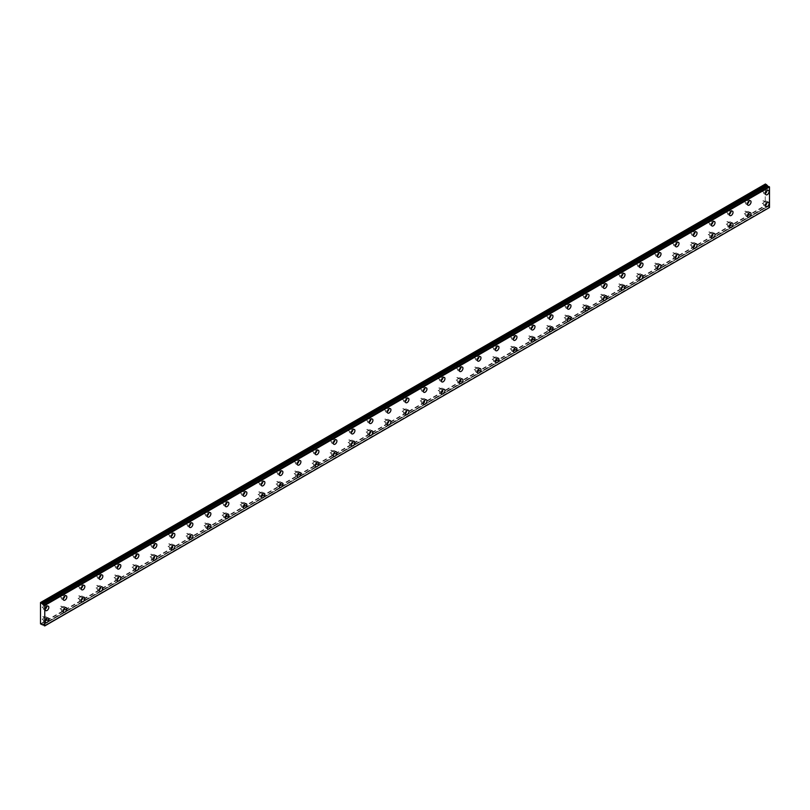 <?xml version="1.0" encoding="UTF-8"?>
<svg xmlns="http://www.w3.org/2000/svg" width="810" height="810" viewBox="0 0 810 810"><rect width="100%" height="100%" fill="white"/><g stroke="black" fill="none" stroke-linecap="round" stroke-linejoin="round"><path stroke-width="0.61" stroke-dasharray="4.05 3.04" d="M765.227 202.196A1.428 0.83 -60 0 1 765.936 202.125A1.428 0.83 -60 0 1 766.159 203.28A1.428 0.83 -60 0 1 765.227 204.535A1.428 0.83 -60 0 1 764.508 204.606A1.428 0.83 -60 0 1 764.286 203.462A1.428 0.83 -60 0 1 765.227 202.196M762.969 200.9A1.428 0.83 -60 0 1 763.688 200.829A1.428 0.83 -60 0 1 763.911 201.973A1.428 0.83 -60 0 1 762.969 203.239A1.428 0.83 -60 0 1 762.261 203.31A1.428 0.83 -60 0 1 762.038 202.166A1.428 0.83 -60 0 1 762.969 200.9M747.215 212.595A1.428 0.83 -60 0 1 747.934 212.524A1.428 0.83 -60 0 1 748.156 213.668A1.428 0.83 -60 0 1 747.215 214.933A1.428 0.83 -60 0 1 746.506 215.004A1.428 0.83 -60 0 1 746.283 213.86A1.428 0.83 -60 0 1 747.215 212.595M744.967 211.299A1.428 0.83 -60 0 1 745.686 211.228A1.428 0.83 -60 0 1 745.899 212.372A1.428 0.83 -60 0 1 744.967 213.637A1.428 0.83 -60 0 1 744.248 213.708A1.428 0.83 -60 0 1 744.036 212.554A1.428 0.83 -60 0 1 744.967 211.299M45.006 606.062A1.428 0.83 -60 0 1 45.714 605.991A1.428 0.83 -60 0 1 45.937 607.135A1.428 0.83 -60 0 1 45.006 608.401A1.428 0.83 -60 0 1 44.287 608.472A1.428 0.83 -60 0 1 44.064 607.318A1.428 0.83 -60 0 1 45.006 606.062M42.748 604.756A1.428 0.83 -60 0 1 43.467 604.685A1.428 0.83 -60 0 1 43.689 605.84A1.428 0.83 -60 0 1 42.748 607.095A1.428 0.83 -60 0 1 42.039 607.166A1.428 0.83 -60 0 1 41.816 606.022A1.428 0.83 -60 0 1 42.748 604.756M63.008 595.664A1.428 0.83 -60 0 1 63.727 595.593A1.428 0.83 -60 0 1 63.939 596.737A1.428 0.83 -60 0 1 63.008 598.003A1.428 0.83 -60 0 1 62.289 598.074A1.428 0.83 -60 0 1 62.066 596.929A1.428 0.83 -60 0 1 63.008 595.664M60.76 594.368A1.428 0.83 -60 0 1 61.469 594.297A1.428 0.83 -60 0 1 61.692 595.441A1.428 0.83 -60 0 1 60.76 596.707A1.428 0.83 -60 0 1 60.041 596.778A1.428 0.83 -60 0 1 59.818 595.623A1.428 0.83 -60 0 1 60.76 594.368M81.01 585.265A1.428 0.83 -60 0 1 81.729 585.195A1.428 0.83 -60 0 1 81.952 586.349A1.428 0.83 -60 0 1 81.01 587.604A1.428 0.83 -60 0 1 80.301 587.675A1.428 0.83 -60 0 1 80.079 586.531A1.428 0.83 -60 0 1 81.01 585.265M78.762 583.969A1.428 0.83 -60 0 1 79.481 583.899A1.428 0.83 -60 0 1 79.694 585.043A1.428 0.83 -60 0 1 78.762 586.308A1.428 0.83 -60 0 1 78.043 586.379A1.428 0.83 -60 0 1 77.831 585.235A1.428 0.83 -60 0 1 78.762 583.969M99.022 574.877A1.428 0.83 -60 0 1 99.731 574.806A1.428 0.83 -60 0 1 99.954 575.951A1.428 0.83 -60 0 1 99.022 577.216A1.428 0.83 -60 0 1 98.304 577.287A1.428 0.83 -60 0 1 98.081 576.133A1.428 0.83 -60 0 1 99.022 574.877M96.765 573.571A1.428 0.83 -60 0 1 97.483 573.5A1.428 0.83 -60 0 1 97.706 574.654A1.428 0.83 -60 0 1 96.765 575.91A1.428 0.83 -60 0 1 96.056 575.981A1.428 0.83 -60 0 1 95.833 574.837A1.428 0.83 -60 0 1 96.765 573.571M117.025 564.479A1.428 0.83 -60 0 1 117.744 564.408A1.428 0.83 -60 0 1 117.956 565.552A1.428 0.83 -60 0 1 117.025 566.818A1.428 0.83 -60 0 1 116.306 566.889A1.428 0.83 -60 0 1 116.083 565.745A1.428 0.83 -60 0 1 117.025 564.479M114.777 563.183A1.428 0.83 -60 0 1 115.486 563.112A1.428 0.83 -60 0 1 115.709 564.256A1.428 0.83 -60 0 1 114.777 565.522A1.428 0.83 -60 0 1 114.058 565.593A1.428 0.83 -60 0 1 113.835 564.438A1.428 0.83 -60 0 1 114.777 563.183M135.027 554.081A1.428 0.83 -60 0 1 135.746 554.01A1.428 0.83 -60 0 1 135.969 555.164A1.428 0.83 -60 0 1 135.027 556.419A1.428 0.83 -60 0 1 134.308 556.49A1.428 0.83 -60 0 1 134.095 555.346A1.428 0.83 -60 0 1 135.027 554.081M132.779 552.784A1.428 0.83 -60 0 1 133.498 552.714A1.428 0.83 -60 0 1 133.711 553.858A1.428 0.83 -60 0 1 132.779 555.123A1.428 0.83 -60 0 1 132.06 555.194A1.428 0.83 -60 0 1 131.848 554.05A1.428 0.83 -60 0 1 132.779 552.784M153.039 543.692A1.428 0.83 -60 0 1 153.748 543.621A1.428 0.83 -60 0 1 153.971 544.765A1.428 0.83 -60 0 1 153.039 546.031A1.428 0.83 -60 0 1 152.32 546.102A1.428 0.83 -60 0 1 152.098 544.948A1.428 0.83 -60 0 1 153.039 543.692M150.781 542.386A1.428 0.83 -60 0 1 151.5 542.315A1.428 0.83 -60 0 1 151.723 543.469A1.428 0.83 -60 0 1 150.781 544.725A1.428 0.83 -60 0 1 150.073 544.796A1.428 0.83 -60 0 1 149.85 543.652A1.428 0.83 -60 0 1 150.781 542.386M171.042 533.294A1.428 0.83 -60 0 1 171.76 533.223A1.428 0.83 -60 0 1 171.973 534.367A1.428 0.83 -60 0 1 171.042 535.633A1.428 0.83 -60 0 1 170.323 535.704A1.428 0.83 -60 0 1 170.1 534.559A1.428 0.83 -60 0 1 171.042 533.294M168.794 531.998A1.428 0.83 -60 0 1 169.503 531.917A1.428 0.83 -60 0 1 169.725 533.071A1.428 0.83 -60 0 1 168.794 534.337A1.428 0.83 -60 0 1 168.075 534.408A1.428 0.83 -60 0 1 167.852 533.253A1.428 0.83 -60 0 1 168.794 531.998M189.044 522.896A1.428 0.83 -60 0 1 189.763 522.825A1.428 0.83 -60 0 1 189.985 523.969A1.428 0.83 -60 0 1 189.044 525.234A1.428 0.83 -60 0 1 188.325 525.305A1.428 0.83 -60 0 1 188.112 524.161A1.428 0.83 -60 0 1 189.044 522.896M186.796 521.599A1.428 0.83 -60 0 1 187.515 521.529A1.428 0.83 -60 0 1 187.728 522.673A1.428 0.83 -60 0 1 186.796 523.938A1.428 0.83 -60 0 1 186.077 524.009A1.428 0.83 -60 0 1 185.855 522.855A1.428 0.83 -60 0 1 186.796 521.599M207.056 512.497A1.428 0.83 -60 0 1 207.765 512.426A1.428 0.83 -60 0 1 207.988 513.581A1.428 0.83 -60 0 1 207.056 514.836A1.428 0.83 -60 0 1 206.337 514.907A1.428 0.83 -60 0 1 206.115 513.763A1.428 0.83 -60 0 1 207.056 512.497M204.798 511.201A1.428 0.83 -60 0 1 205.517 511.13A1.428 0.83 -60 0 1 205.74 512.274A1.428 0.83 -60 0 1 204.798 513.54A1.428 0.83 -60 0 1 204.079 513.611A1.428 0.83 -60 0 1 203.867 512.467A1.428 0.83 -60 0 1 204.798 511.201M225.058 502.109A1.428 0.83 -60 0 1 225.777 502.038A1.428 0.83 -60 0 1 225.99 503.182A1.428 0.83 -60 0 1 225.058 504.448A1.428 0.83 -60 0 1 224.34 504.519A1.428 0.83 -60 0 1 224.117 503.364A1.428 0.83 -60 0 1 225.058 502.109M222.811 500.803A1.428 0.83 -60 0 1 223.519 500.732A1.428 0.83 -60 0 1 223.742 501.886A1.428 0.83 -60 0 1 222.811 503.142A1.428 0.83 -60 0 1 222.092 503.212A1.428 0.83 -60 0 1 221.869 502.068A1.428 0.83 -60 0 1 222.811 500.803M243.061 491.71A1.428 0.83 -60 0 1 243.78 491.64A1.428 0.83 -60 0 1 244.002 492.784A1.428 0.83 -60 0 1 243.061 494.049A1.428 0.83 -60 0 1 242.342 494.12A1.428 0.83 -60 0 1 242.129 492.976A1.428 0.83 -60 0 1 243.061 491.71M240.813 490.414A1.428 0.83 -60 0 1 241.532 490.344A1.428 0.83 -60 0 1 241.744 491.488A1.428 0.83 -60 0 1 240.813 492.753A1.428 0.83 -60 0 1 240.094 492.824A1.428 0.83 -60 0 1 239.871 491.67A1.428 0.83 -60 0 1 240.813 490.414M261.073 481.312A1.428 0.83 -60 0 1 261.782 481.241A1.428 0.83 -60 0 1 262.005 482.395A1.428 0.83 -60 0 1 261.073 483.651A1.428 0.83 -60 0 1 260.354 483.722A1.428 0.83 -60 0 1 260.132 482.578A1.428 0.83 -60 0 1 261.073 481.312M258.815 480.016A1.428 0.83 -60 0 1 259.534 479.945A1.428 0.83 -60 0 1 259.757 481.089A1.428 0.83 -60 0 1 258.815 482.355A1.428 0.83 -60 0 1 258.096 482.426A1.428 0.83 -60 0 1 257.884 481.282A1.428 0.83 -60 0 1 258.815 480.016M279.075 470.924A1.428 0.83 -60 0 1 279.794 470.853A1.428 0.83 -60 0 1 280.007 471.997A1.428 0.83 -60 0 1 279.075 473.263A1.428 0.83 -60 0 1 278.356 473.334A1.428 0.83 -60 0 1 278.134 472.179A1.428 0.83 -60 0 1 279.075 470.924M276.828 469.618A1.428 0.83 -60 0 1 277.536 469.547A1.428 0.83 -60 0 1 277.759 470.701A1.428 0.83 -60 0 1 276.828 471.957A1.428 0.83 -60 0 1 276.109 472.027A1.428 0.83 -60 0 1 275.886 470.883A1.428 0.83 -60 0 1 276.828 469.618M297.078 460.525A1.428 0.83 -60 0 1 297.796 460.455A1.428 0.83 -60 0 1 298.019 461.599A1.428 0.83 -60 0 1 297.078 462.864A1.428 0.83 -60 0 1 296.359 462.935A1.428 0.83 -60 0 1 296.146 461.791A1.428 0.83 -60 0 1 297.078 460.525M294.83 459.229A1.428 0.83 -60 0 1 295.549 459.159A1.428 0.83 -60 0 1 295.761 460.303A1.428 0.83 -60 0 1 294.83 461.568A1.428 0.83 -60 0 1 294.111 461.639A1.428 0.83 -60 0 1 293.888 460.485A1.428 0.83 -60 0 1 294.83 459.229M315.08 450.127A1.428 0.83 -60 0 1 315.799 450.056A1.428 0.83 -60 0 1 316.022 451.21A1.428 0.83 -60 0 1 315.08 452.466A1.428 0.83 -60 0 1 314.371 452.537A1.428 0.83 -60 0 1 314.148 451.393A1.428 0.83 -60 0 1 315.08 450.127M312.832 448.831A1.428 0.83 -60 0 1 313.551 448.76A1.428 0.83 -60 0 1 313.774 449.904A1.428 0.83 -60 0 1 312.832 451.17A1.428 0.83 -60 0 1 312.113 451.241A1.428 0.83 -60 0 1 311.901 450.097A1.428 0.83 -60 0 1 312.832 448.831M729.213 222.993A1.428 0.83 -60 0 1 729.931 222.922A1.428 0.83 -60 0 1 730.144 224.066A1.428 0.83 -60 0 1 729.213 225.332A1.428 0.83 -60 0 1 728.494 225.403A1.428 0.83 -60 0 1 728.281 224.248A1.428 0.83 -60 0 1 729.213 222.993M726.965 221.687A1.428 0.83 -60 0 1 727.674 221.616A1.428 0.83 -60 0 1 727.896 222.77A1.428 0.83 -60 0 1 726.965 224.026A1.428 0.83 -60 0 1 726.246 224.097A1.428 0.83 -60 0 1 726.023 222.952A1.428 0.83 -60 0 1 726.965 221.687M711.21 233.381A1.428 0.83 -60 0 1 711.919 233.31A1.428 0.83 -60 0 1 712.142 234.465A1.428 0.83 -60 0 1 711.21 235.72A1.428 0.83 -60 0 1 710.491 235.791A1.428 0.83 -60 0 1 710.269 234.647A1.428 0.83 -60 0 1 711.21 233.381M708.952 232.085A1.428 0.83 -60 0 1 709.671 232.014A1.428 0.83 -60 0 1 709.894 233.159A1.428 0.83 -60 0 1 708.952 234.424A1.428 0.83 -60 0 1 708.244 234.495A1.428 0.83 -60 0 1 708.021 233.351A1.428 0.83 -60 0 1 708.952 232.085M693.198 243.78A1.428 0.83 -60 0 1 693.917 243.709A1.428 0.83 -60 0 1 694.14 244.853A1.428 0.83 -60 0 1 693.198 246.119A1.428 0.83 -60 0 1 692.489 246.189A1.428 0.83 -60 0 1 692.266 245.045A1.428 0.83 -60 0 1 693.198 243.78M690.95 242.484A1.428 0.83 -60 0 1 691.669 242.413A1.428 0.83 -60 0 1 691.882 243.557A1.428 0.83 -60 0 1 690.95 244.822A1.428 0.83 -60 0 1 690.231 244.893A1.428 0.83 -60 0 1 690.019 243.739A1.428 0.83 -60 0 1 690.95 242.484M675.196 254.178A1.428 0.83 -60 0 1 675.915 254.107A1.428 0.83 -60 0 1 676.127 255.251A1.428 0.83 -60 0 1 675.196 256.517A1.428 0.83 -60 0 1 674.477 256.588A1.428 0.83 -60 0 1 674.264 255.433A1.428 0.83 -60 0 1 675.196 254.178M672.948 252.872A1.428 0.83 -60 0 1 673.657 252.801A1.428 0.83 -60 0 1 673.879 253.955A1.428 0.83 -60 0 1 672.948 255.211A1.428 0.83 -60 0 1 672.229 255.282A1.428 0.83 -60 0 1 672.006 254.137A1.428 0.83 -60 0 1 672.948 252.872M657.193 264.566A1.428 0.83 -60 0 1 657.902 264.495A1.428 0.83 -60 0 1 658.125 265.65A1.428 0.83 -60 0 1 657.193 266.905A1.428 0.83 -60 0 1 656.475 266.976A1.428 0.83 -60 0 1 656.252 265.832A1.428 0.83 -60 0 1 657.193 264.566M654.936 263.27A1.428 0.83 -60 0 1 655.654 263.199A1.428 0.83 -60 0 1 655.877 264.343A1.428 0.83 -60 0 1 654.936 265.609A1.428 0.83 -60 0 1 654.227 265.68A1.428 0.83 -60 0 1 654.004 264.536A1.428 0.83 -60 0 1 654.936 263.27M639.181 274.965A1.428 0.83 -60 0 1 639.9 274.894A1.428 0.83 -60 0 1 640.123 276.048A1.428 0.83 -60 0 1 639.181 277.303A1.428 0.83 -60 0 1 638.472 277.374A1.428 0.83 -60 0 1 638.25 276.23A1.428 0.83 -60 0 1 639.181 274.965M636.933 273.669A1.428 0.83 -60 0 1 637.652 273.598A1.428 0.83 -60 0 1 637.865 274.742A1.428 0.83 -60 0 1 636.933 276.007A1.428 0.83 -60 0 1 636.214 276.078A1.428 0.83 -60 0 1 636.002 274.934A1.428 0.83 -60 0 1 636.933 273.669M621.179 285.363A1.428 0.83 -60 0 1 621.898 285.292A1.428 0.83 -60 0 1 622.11 286.436A1.428 0.83 -60 0 1 621.179 287.702A1.428 0.83 -60 0 1 620.46 287.773A1.428 0.83 -60 0 1 620.247 286.629A1.428 0.83 -60 0 1 621.179 285.363M618.931 284.067A1.428 0.83 -60 0 1 619.64 283.996A1.428 0.83 -60 0 1 619.863 285.14A1.428 0.83 -60 0 1 618.931 286.406A1.428 0.83 -60 0 1 618.212 286.477A1.428 0.83 -60 0 1 617.99 285.322A1.428 0.83 -60 0 1 618.931 284.067M603.177 295.761A1.428 0.83 -60 0 1 603.885 295.69A1.428 0.83 -60 0 1 604.108 296.835A1.428 0.83 -60 0 1 603.177 298.1A1.428 0.83 -60 0 1 602.458 298.171A1.428 0.83 -60 0 1 602.235 297.017A1.428 0.83 -60 0 1 603.177 295.761M600.919 294.455A1.428 0.83 -60 0 1 601.638 294.384A1.428 0.83 -60 0 1 601.86 295.539A1.428 0.83 -60 0 1 600.919 296.794A1.428 0.83 -60 0 1 600.21 296.865A1.428 0.83 -60 0 1 599.987 295.721A1.428 0.83 -60 0 1 600.919 294.455M585.164 306.15A1.428 0.83 -60 0 1 585.883 306.079A1.428 0.83 -60 0 1 586.106 307.233A1.428 0.83 -60 0 1 585.164 308.488A1.428 0.83 -60 0 1 584.456 308.559A1.428 0.83 -60 0 1 584.233 307.415A1.428 0.83 -60 0 1 585.164 306.15M582.917 304.854A1.428 0.83 -60 0 1 583.635 304.783A1.428 0.83 -60 0 1 583.858 305.927A1.428 0.83 -60 0 1 582.917 307.192A1.428 0.83 -60 0 1 582.198 307.263A1.428 0.83 -60 0 1 581.985 306.119A1.428 0.83 -60 0 1 582.917 304.854M567.162 316.548A1.428 0.83 -60 0 1 567.881 316.477A1.428 0.83 -60 0 1 568.094 317.621A1.428 0.83 -60 0 1 567.162 318.887A1.428 0.83 -60 0 1 566.443 318.958A1.428 0.83 -60 0 1 566.231 317.814A1.428 0.83 -60 0 1 567.162 316.548M564.914 315.252A1.428 0.83 -60 0 1 565.623 315.181A1.428 0.83 -60 0 1 565.846 316.325A1.428 0.83 -60 0 1 564.914 317.591A1.428 0.83 -60 0 1 564.195 317.662A1.428 0.83 -60 0 1 563.973 316.507A1.428 0.83 -60 0 1 564.914 315.252M549.16 326.946A1.428 0.83 -60 0 1 549.869 326.875A1.428 0.83 -60 0 1 550.091 328.02A1.428 0.83 -60 0 1 549.16 329.285A1.428 0.83 -60 0 1 548.441 329.356A1.428 0.83 -60 0 1 548.218 328.202A1.428 0.83 -60 0 1 549.16 326.946M546.902 325.64A1.428 0.83 -60 0 1 547.621 325.569A1.428 0.83 -60 0 1 547.844 326.724A1.428 0.83 -60 0 1 546.902 327.979A1.428 0.83 -60 0 1 546.193 328.05A1.428 0.83 -60 0 1 545.97 326.906A1.428 0.83 -60 0 1 546.902 325.64M531.147 337.335A1.428 0.83 -60 0 1 531.866 337.264A1.428 0.83 -60 0 1 532.089 338.418A1.428 0.83 -60 0 1 531.147 339.673A1.428 0.83 -60 0 1 530.439 339.744A1.428 0.83 -60 0 1 530.216 338.6A1.428 0.83 -60 0 1 531.147 337.335M528.9 336.039A1.428 0.83 -60 0 1 529.619 335.968A1.428 0.83 -60 0 1 529.841 337.112A1.428 0.83 -60 0 1 528.9 338.377A1.428 0.83 -60 0 1 528.181 338.448A1.428 0.83 -60 0 1 527.968 337.304A1.428 0.83 -60 0 1 528.9 336.039M513.145 347.733A1.428 0.83 -60 0 1 513.864 347.662A1.428 0.83 -60 0 1 514.077 348.806A1.428 0.83 -60 0 1 513.145 350.072A1.428 0.83 -60 0 1 512.426 350.143A1.428 0.83 -60 0 1 512.214 348.999A1.428 0.83 -60 0 1 513.145 347.733M510.897 346.437A1.428 0.83 -60 0 1 511.616 346.366A1.428 0.83 -60 0 1 511.829 347.51A1.428 0.83 -60 0 1 510.897 348.776A1.428 0.83 -60 0 1 510.178 348.847A1.428 0.83 -60 0 1 509.956 347.692A1.428 0.83 -60 0 1 510.897 346.437M495.143 358.131A1.428 0.83 -60 0 1 495.852 358.06A1.428 0.83 -60 0 1 496.074 359.205A1.428 0.83 -60 0 1 495.143 360.47A1.428 0.83 -60 0 1 494.424 360.541A1.428 0.83 -60 0 1 494.201 359.397A1.428 0.83 -60 0 1 495.143 358.131M492.885 356.835A1.428 0.83 -60 0 1 493.604 356.754A1.428 0.83 -60 0 1 493.827 357.909A1.428 0.83 -60 0 1 492.885 359.174A1.428 0.83 -60 0 1 492.176 359.245A1.428 0.83 -60 0 1 491.953 358.091A1.428 0.83 -60 0 1 492.885 356.835M477.13 368.53A1.428 0.83 -60 0 1 477.849 368.459A1.428 0.83 -60 0 1 478.072 369.603A1.428 0.83 -60 0 1 477.13 370.869A1.428 0.83 -60 0 1 476.422 370.94A1.428 0.83 -60 0 1 476.199 369.785A1.428 0.83 -60 0 1 477.13 368.53M474.883 367.224A1.428 0.83 -60 0 1 475.602 367.153A1.428 0.83 -60 0 1 475.824 368.307A1.428 0.83 -60 0 1 474.883 369.562A1.428 0.83 -60 0 1 474.164 369.633A1.428 0.83 -60 0 1 473.951 368.489A1.428 0.83 -60 0 1 474.883 367.224M459.128 378.918A1.428 0.83 -60 0 1 459.847 378.847A1.428 0.83 -60 0 1 460.07 380.001A1.428 0.83 -60 0 1 459.128 381.257A1.428 0.83 -60 0 1 458.409 381.328A1.428 0.83 -60 0 1 458.197 380.184A1.428 0.83 -60 0 1 459.128 378.918M456.88 377.622A1.428 0.83 -60 0 1 457.599 377.551A1.428 0.83 -60 0 1 457.812 378.695A1.428 0.83 -60 0 1 456.88 379.961A1.428 0.83 -60 0 1 456.162 380.032A1.428 0.83 -60 0 1 455.939 378.888A1.428 0.83 -60 0 1 456.88 377.622M441.126 389.316A1.428 0.83 -60 0 1 441.835 389.245A1.428 0.83 -60 0 1 442.058 390.39A1.428 0.83 -60 0 1 441.126 391.655A1.428 0.83 -60 0 1 440.407 391.726A1.428 0.83 -60 0 1 440.184 390.582A1.428 0.83 -60 0 1 441.126 389.316M438.868 388.02A1.428 0.83 -60 0 1 439.587 387.95A1.428 0.83 -60 0 1 439.81 389.094A1.428 0.83 -60 0 1 438.868 390.359A1.428 0.83 -60 0 1 438.159 390.43A1.428 0.83 -60 0 1 437.937 389.276A1.428 0.83 -60 0 1 438.868 388.02M423.114 399.715A1.428 0.83 -60 0 1 423.832 399.644A1.428 0.83 -60 0 1 424.055 400.788A1.428 0.83 -60 0 1 423.114 402.054A1.428 0.83 -60 0 1 422.405 402.125A1.428 0.83 -60 0 1 422.182 400.97A1.428 0.83 -60 0 1 423.114 399.715M420.866 398.409A1.428 0.83 -60 0 1 421.585 398.338A1.428 0.83 -60 0 1 421.808 399.492A1.428 0.83 -60 0 1 420.866 400.748A1.428 0.83 -60 0 1 420.147 400.818A1.428 0.83 -60 0 1 419.934 399.674A1.428 0.83 -60 0 1 420.866 398.409M405.111 410.103A1.428 0.83 -60 0 1 405.83 410.032A1.428 0.83 -60 0 1 406.053 411.186A1.428 0.83 -60 0 1 405.111 412.442A1.428 0.83 -60 0 1 404.392 412.513A1.428 0.83 -60 0 1 404.18 411.369A1.428 0.83 -60 0 1 405.111 410.103M402.864 408.807A1.428 0.83 -60 0 1 403.582 408.736A1.428 0.83 -60 0 1 403.795 409.88A1.428 0.83 -60 0 1 402.864 411.146A1.428 0.83 -60 0 1 402.145 411.217A1.428 0.83 -60 0 1 401.922 410.073A1.428 0.83 -60 0 1 402.864 408.807M387.109 420.501A1.428 0.83 -60 0 1 387.828 420.43A1.428 0.83 -60 0 1 388.041 421.575A1.428 0.83 -60 0 1 387.109 422.84A1.428 0.83 -60 0 1 386.39 422.911A1.428 0.83 -60 0 1 386.167 421.767A1.428 0.83 -60 0 1 387.109 420.501M384.851 419.205A1.428 0.83 -60 0 1 385.57 419.134A1.428 0.83 -60 0 1 385.793 420.279A1.428 0.83 -60 0 1 384.851 421.544A1.428 0.83 -60 0 1 384.142 421.615A1.428 0.83 -60 0 1 383.92 420.461A1.428 0.83 -60 0 1 384.851 419.205M369.097 430.9A1.428 0.83 -60 0 1 369.816 430.829A1.428 0.83 -60 0 1 370.038 431.973A1.428 0.83 -60 0 1 369.097 433.239A1.428 0.83 -60 0 1 368.388 433.309A1.428 0.83 -60 0 1 368.165 432.155A1.428 0.83 -60 0 1 369.097 430.9M366.849 429.594A1.428 0.83 -60 0 1 367.568 429.523A1.428 0.83 -60 0 1 367.791 430.677A1.428 0.83 -60 0 1 366.849 431.933A1.428 0.83 -60 0 1 366.13 432.003A1.428 0.83 -60 0 1 365.917 430.859A1.428 0.83 -60 0 1 366.849 429.594M351.094 441.288A1.428 0.83 -60 0 1 351.813 441.217A1.428 0.83 -60 0 1 352.036 442.371A1.428 0.83 -60 0 1 351.094 443.637A1.428 0.83 -60 0 1 350.376 443.708A1.428 0.83 -60 0 1 350.163 442.554A1.428 0.83 -60 0 1 351.094 441.288M348.847 439.992A1.428 0.83 -60 0 1 349.566 439.921A1.428 0.83 -60 0 1 349.778 441.075A1.428 0.83 -60 0 1 348.847 442.331A1.428 0.83 -60 0 1 348.128 442.402A1.428 0.83 -60 0 1 347.905 441.258A1.428 0.83 -60 0 1 348.847 439.992M333.092 451.686A1.428 0.83 -60 0 1 333.811 451.615A1.428 0.83 -60 0 1 334.024 452.77A1.428 0.83 -60 0 1 333.092 454.025A1.428 0.83 -60 0 1 332.373 454.096A1.428 0.83 -60 0 1 332.151 452.952A1.428 0.83 -60 0 1 333.092 451.686M330.844 450.39A1.428 0.83 -60 0 1 331.553 450.319A1.428 0.83 -60 0 1 331.776 451.464A1.428 0.83 -60 0 1 330.844 452.729A1.428 0.83 -60 0 1 330.126 452.8A1.428 0.83 -60 0 1 329.903 451.656A1.428 0.83 -60 0 1 330.844 450.39M315.08 462.085A1.428 0.83 -60 0 1 315.799 462.014A1.428 0.83 -60 0 1 316.022 463.158A1.428 0.83 -60 0 1 315.08 464.424A1.428 0.83 -60 0 1 314.371 464.494A1.428 0.83 -60 0 1 314.148 463.35A1.428 0.83 -60 0 1 315.08 462.085M312.832 460.789A1.428 0.83 -60 0 1 313.551 460.718A1.428 0.83 -60 0 1 313.774 461.862A1.428 0.83 -60 0 1 312.832 463.128A1.428 0.83 -60 0 1 312.113 463.199A1.428 0.83 -60 0 1 311.901 462.044A1.428 0.83 -60 0 1 312.832 460.789M297.078 472.483A1.428 0.83 -60 0 1 297.796 472.412A1.428 0.83 -60 0 1 298.019 473.556A1.428 0.83 -60 0 1 297.078 474.822A1.428 0.83 -60 0 1 296.359 474.893A1.428 0.83 -60 0 1 296.146 473.739A1.428 0.83 -60 0 1 297.078 472.483M294.83 471.177A1.428 0.83 -60 0 1 295.549 471.106A1.428 0.83 -60 0 1 295.761 472.26A1.428 0.83 -60 0 1 294.83 473.516A1.428 0.83 -60 0 1 294.111 473.587A1.428 0.83 -60 0 1 293.888 472.443A1.428 0.83 -60 0 1 294.83 471.177M279.075 482.871A1.428 0.83 -60 0 1 279.794 482.8A1.428 0.83 -60 0 1 280.007 483.955A1.428 0.83 -60 0 1 279.075 485.21A1.428 0.83 -60 0 1 278.356 485.281A1.428 0.83 -60 0 1 278.134 484.137A1.428 0.83 -60 0 1 279.075 482.871M276.828 481.575A1.428 0.83 -60 0 1 277.536 481.505A1.428 0.83 -60 0 1 277.759 482.649A1.428 0.83 -60 0 1 276.828 483.914A1.428 0.83 -60 0 1 276.109 483.985A1.428 0.83 -60 0 1 275.886 482.841A1.428 0.83 -60 0 1 276.828 481.575M261.073 493.27A1.428 0.83 -60 0 1 261.782 493.199A1.428 0.83 -60 0 1 262.005 494.343A1.428 0.83 -60 0 1 261.073 495.609A1.428 0.83 -60 0 1 260.354 495.679A1.428 0.83 -60 0 1 260.132 494.535A1.428 0.83 -60 0 1 261.073 493.27M258.815 491.974A1.428 0.83 -60 0 1 259.534 491.903A1.428 0.83 -60 0 1 259.757 493.047A1.428 0.83 -60 0 1 258.815 494.313A1.428 0.83 -60 0 1 258.096 494.383A1.428 0.83 -60 0 1 257.884 493.229A1.428 0.83 -60 0 1 258.815 491.974M243.061 503.668A1.428 0.83 -60 0 1 243.78 503.597A1.428 0.83 -60 0 1 244.002 504.741A1.428 0.83 -60 0 1 243.061 506.007A1.428 0.83 -60 0 1 242.342 506.078A1.428 0.83 -60 0 1 242.129 504.924A1.428 0.83 -60 0 1 243.061 503.668M240.813 502.362A1.428 0.83 -60 0 1 241.532 502.291A1.428 0.83 -60 0 1 241.744 503.445A1.428 0.83 -60 0 1 240.813 504.701A1.428 0.83 -60 0 1 240.094 504.772A1.428 0.83 -60 0 1 239.871 503.628A1.428 0.83 -60 0 1 240.813 502.362M225.058 514.056A1.428 0.83 -60 0 1 225.777 513.986A1.428 0.83 -60 0 1 225.99 515.14A1.428 0.83 -60 0 1 225.058 516.395A1.428 0.83 -60 0 1 224.34 516.466A1.428 0.83 -60 0 1 224.117 515.322A1.428 0.83 -60 0 1 225.058 514.056M222.811 512.76A1.428 0.83 -60 0 1 223.519 512.689A1.428 0.83 -60 0 1 223.742 513.834A1.428 0.83 -60 0 1 222.811 515.099A1.428 0.83 -60 0 1 222.092 515.17A1.428 0.83 -60 0 1 221.869 514.026A1.428 0.83 -60 0 1 222.811 512.76M207.056 524.455A1.428 0.83 -60 0 1 207.765 524.384A1.428 0.83 -60 0 1 207.988 525.538A1.428 0.83 -60 0 1 207.056 526.794A1.428 0.83 -60 0 1 206.337 526.865A1.428 0.83 -60 0 1 206.115 525.72A1.428 0.83 -60 0 1 207.056 524.455M204.798 523.159A1.428 0.83 -60 0 1 205.517 523.088A1.428 0.83 -60 0 1 205.74 524.232A1.428 0.83 -60 0 1 204.798 525.498A1.428 0.83 -60 0 1 204.079 525.568A1.428 0.83 -60 0 1 203.867 524.414A1.428 0.83 -60 0 1 204.798 523.159M189.044 534.853A1.428 0.83 -60 0 1 189.763 534.782A1.428 0.83 -60 0 1 189.985 535.926A1.428 0.83 -60 0 1 189.044 537.192A1.428 0.83 -60 0 1 188.325 537.263A1.428 0.83 -60 0 1 188.112 536.119A1.428 0.83 -60 0 1 189.044 534.853M186.796 533.557A1.428 0.83 -60 0 1 187.515 533.486A1.428 0.83 -60 0 1 187.728 534.63A1.428 0.83 -60 0 1 186.796 535.896A1.428 0.83 -60 0 1 186.077 535.967A1.428 0.83 -60 0 1 185.855 534.813A1.428 0.83 -60 0 1 186.796 533.557M171.042 545.251A1.428 0.83 -60 0 1 171.76 545.181A1.428 0.83 -60 0 1 171.973 546.325A1.428 0.83 -60 0 1 171.042 547.59A1.428 0.83 -60 0 1 170.323 547.661A1.428 0.83 -60 0 1 170.1 546.507A1.428 0.83 -60 0 1 171.042 545.251M168.794 543.945A1.428 0.83 -60 0 1 169.503 543.874A1.428 0.83 -60 0 1 169.725 545.029A1.428 0.83 -60 0 1 168.794 546.284A1.428 0.83 -60 0 1 168.075 546.355A1.428 0.83 -60 0 1 167.852 545.211A1.428 0.83 -60 0 1 168.794 543.945M333.092 439.729A1.428 0.83 -60 0 1 333.811 439.658A1.428 0.83 -60 0 1 334.024 440.812A1.428 0.83 -60 0 1 333.092 442.068A1.428 0.83 -60 0 1 332.373 442.138A1.428 0.83 -60 0 1 332.151 440.994A1.428 0.83 -60 0 1 333.092 439.729M330.844 438.433A1.428 0.83 -60 0 1 331.553 438.362A1.428 0.83 -60 0 1 331.776 439.506A1.428 0.83 -60 0 1 330.844 440.772A1.428 0.83 -60 0 1 330.126 440.842A1.428 0.83 -60 0 1 329.903 439.698A1.428 0.83 -60 0 1 330.844 438.433M351.094 429.341A1.428 0.83 -60 0 1 351.813 429.27A1.428 0.83 -60 0 1 352.036 430.414A1.428 0.83 -60 0 1 351.094 431.679A1.428 0.83 -60 0 1 350.376 431.75A1.428 0.83 -60 0 1 350.163 430.596A1.428 0.83 -60 0 1 351.094 429.341M348.847 428.034A1.428 0.83 -60 0 1 349.566 427.964A1.428 0.83 -60 0 1 349.778 429.118A1.428 0.83 -60 0 1 348.847 430.373A1.428 0.83 -60 0 1 348.128 430.444A1.428 0.83 -60 0 1 347.905 429.3A1.428 0.83 -60 0 1 348.847 428.034M369.097 418.942A1.428 0.83 -60 0 1 369.816 418.871A1.428 0.83 -60 0 1 370.038 420.015A1.428 0.83 -60 0 1 369.097 421.281A1.428 0.83 -60 0 1 368.388 421.352A1.428 0.83 -60 0 1 368.165 420.208A1.428 0.83 -60 0 1 369.097 418.942M366.849 417.646A1.428 0.83 -60 0 1 367.568 417.575A1.428 0.83 -60 0 1 367.791 418.719A1.428 0.83 -60 0 1 366.849 419.985A1.428 0.83 -60 0 1 366.13 420.056A1.428 0.83 -60 0 1 365.917 418.902A1.428 0.83 -60 0 1 366.849 417.646M387.109 408.544A1.428 0.83 -60 0 1 387.828 408.473A1.428 0.83 -60 0 1 388.041 409.627A1.428 0.83 -60 0 1 387.109 410.883A1.428 0.83 -60 0 1 386.39 410.953A1.428 0.83 -60 0 1 386.167 409.809A1.428 0.83 -60 0 1 387.109 408.544M384.851 407.248A1.428 0.83 -60 0 1 385.57 407.177A1.428 0.83 -60 0 1 385.793 408.321A1.428 0.83 -60 0 1 384.851 409.587A1.428 0.83 -60 0 1 384.142 409.658A1.428 0.83 -60 0 1 383.92 408.513A1.428 0.83 -60 0 1 384.851 407.248M405.111 398.156A1.428 0.83 -60 0 1 405.83 398.085A1.428 0.83 -60 0 1 406.053 399.229A1.428 0.83 -60 0 1 405.111 400.494A1.428 0.83 -60 0 1 404.392 400.565A1.428 0.83 -60 0 1 404.18 399.411A1.428 0.83 -60 0 1 405.111 398.156M402.864 396.849A1.428 0.83 -60 0 1 403.582 396.778A1.428 0.83 -60 0 1 403.795 397.933A1.428 0.83 -60 0 1 402.864 399.188A1.428 0.83 -60 0 1 402.145 399.259A1.428 0.83 -60 0 1 401.922 398.115A1.428 0.83 -60 0 1 402.864 396.849M423.114 387.757A1.428 0.83 -60 0 1 423.832 387.686A1.428 0.83 -60 0 1 424.055 388.83A1.428 0.83 -60 0 1 423.114 390.096A1.428 0.83 -60 0 1 422.405 390.167A1.428 0.83 -60 0 1 422.182 389.023A1.428 0.83 -60 0 1 423.114 387.757M420.866 386.461A1.428 0.83 -60 0 1 421.585 386.39A1.428 0.83 -60 0 1 421.808 387.534A1.428 0.83 -60 0 1 420.866 388.8A1.428 0.83 -60 0 1 420.147 388.871A1.428 0.83 -60 0 1 419.934 387.717A1.428 0.83 -60 0 1 420.866 386.461M441.126 377.359A1.428 0.83 -60 0 1 441.835 377.288A1.428 0.83 -60 0 1 442.058 378.442A1.428 0.83 -60 0 1 441.126 379.698A1.428 0.83 -60 0 1 440.407 379.768A1.428 0.83 -60 0 1 440.184 378.624A1.428 0.83 -60 0 1 441.126 377.359M438.868 376.063A1.428 0.83 -60 0 1 439.587 375.992A1.428 0.83 -60 0 1 439.81 377.136A1.428 0.83 -60 0 1 438.868 378.402A1.428 0.83 -60 0 1 438.159 378.472A1.428 0.83 -60 0 1 437.937 377.328A1.428 0.83 -60 0 1 438.868 376.063M459.128 366.97A1.428 0.83 -60 0 1 459.847 366.9A1.428 0.83 -60 0 1 460.07 368.044A1.428 0.83 -60 0 1 459.128 369.309A1.428 0.83 -60 0 1 458.409 369.38A1.428 0.83 -60 0 1 458.197 368.226A1.428 0.83 -60 0 1 459.128 366.97M456.88 365.664A1.428 0.83 -60 0 1 457.599 365.593A1.428 0.83 -60 0 1 457.812 366.748A1.428 0.83 -60 0 1 456.88 368.003A1.428 0.83 -60 0 1 456.162 368.074A1.428 0.83 -60 0 1 455.939 366.93A1.428 0.83 -60 0 1 456.88 365.664M477.13 356.572A1.428 0.83 -60 0 1 477.849 356.501A1.428 0.83 -60 0 1 478.072 357.645A1.428 0.83 -60 0 1 477.13 358.911A1.428 0.83 -60 0 1 476.422 358.982A1.428 0.83 -60 0 1 476.199 357.828A1.428 0.83 -60 0 1 477.13 356.572M474.883 355.266A1.428 0.83 -60 0 1 475.602 355.195A1.428 0.83 -60 0 1 475.824 356.349A1.428 0.83 -60 0 1 474.883 357.605A1.428 0.83 -60 0 1 474.164 357.676A1.428 0.83 -60 0 1 473.951 356.532A1.428 0.83 -60 0 1 474.883 355.266M495.143 346.174A1.428 0.83 -60 0 1 495.852 346.103A1.428 0.83 -60 0 1 496.074 347.247A1.428 0.83 -60 0 1 495.143 348.513A1.428 0.83 -60 0 1 494.424 348.583A1.428 0.83 -60 0 1 494.201 347.439A1.428 0.83 -60 0 1 495.143 346.174M492.885 344.878A1.428 0.83 -60 0 1 493.604 344.807A1.428 0.83 -60 0 1 493.827 345.951A1.428 0.83 -60 0 1 492.885 347.217A1.428 0.83 -60 0 1 492.176 347.287A1.428 0.83 -60 0 1 491.953 346.133A1.428 0.83 -60 0 1 492.885 344.878M513.145 335.775A1.428 0.83 -60 0 1 513.864 335.704A1.428 0.83 -60 0 1 514.077 336.859A1.428 0.83 -60 0 1 513.145 338.114A1.428 0.83 -60 0 1 512.426 338.185A1.428 0.83 -60 0 1 512.214 337.041A1.428 0.83 -60 0 1 513.145 335.775M510.897 334.479A1.428 0.83 -60 0 1 511.616 334.408A1.428 0.83 -60 0 1 511.829 335.553A1.428 0.83 -60 0 1 510.897 336.818A1.428 0.83 -60 0 1 510.178 336.889A1.428 0.83 -60 0 1 509.956 335.745A1.428 0.83 -60 0 1 510.897 334.479M531.147 325.387A1.428 0.83 -60 0 1 531.866 325.316A1.428 0.83 -60 0 1 532.089 326.46A1.428 0.83 -60 0 1 531.147 327.726A1.428 0.83 -60 0 1 530.439 327.797A1.428 0.83 -60 0 1 530.216 326.643A1.428 0.83 -60 0 1 531.147 325.387M528.9 324.081A1.428 0.83 -60 0 1 529.619 324.01A1.428 0.83 -60 0 1 529.841 325.164A1.428 0.83 -60 0 1 528.9 326.42A1.428 0.83 -60 0 1 528.181 326.491A1.428 0.83 -60 0 1 527.968 325.347A1.428 0.83 -60 0 1 528.9 324.081M549.16 314.989A1.428 0.83 -60 0 1 549.869 314.918A1.428 0.83 -60 0 1 550.091 316.062A1.428 0.83 -60 0 1 549.16 317.328A1.428 0.83 -60 0 1 548.441 317.399A1.428 0.83 -60 0 1 548.218 316.254A1.428 0.83 -60 0 1 549.16 314.989M546.902 313.693A1.428 0.83 -60 0 1 547.621 313.622A1.428 0.83 -60 0 1 547.844 314.766A1.428 0.83 -60 0 1 546.902 316.032A1.428 0.83 -60 0 1 546.193 316.102A1.428 0.83 -60 0 1 545.97 314.948A1.428 0.83 -60 0 1 546.902 313.693M567.162 304.59A1.428 0.83 -60 0 1 567.881 304.519A1.428 0.83 -60 0 1 568.094 305.674A1.428 0.83 -60 0 1 567.162 306.929A1.428 0.83 -60 0 1 566.443 307A1.428 0.83 -60 0 1 566.231 305.856A1.428 0.83 -60 0 1 567.162 304.59M564.914 303.294A1.428 0.83 -60 0 1 565.623 303.224A1.428 0.83 -60 0 1 565.846 304.368A1.428 0.83 -60 0 1 564.914 305.633A1.428 0.83 -60 0 1 564.195 305.704A1.428 0.83 -60 0 1 563.973 304.56A1.428 0.83 -60 0 1 564.914 303.294M585.164 294.202A1.428 0.83 -60 0 1 585.883 294.131A1.428 0.83 -60 0 1 586.106 295.275A1.428 0.83 -60 0 1 585.164 296.541A1.428 0.83 -60 0 1 584.456 296.612A1.428 0.83 -60 0 1 584.233 295.458A1.428 0.83 -60 0 1 585.164 294.202M582.917 292.896A1.428 0.83 -60 0 1 583.635 292.825A1.428 0.83 -60 0 1 583.858 293.979A1.428 0.83 -60 0 1 582.917 295.235A1.428 0.83 -60 0 1 582.198 295.306A1.428 0.83 -60 0 1 581.985 294.162A1.428 0.83 -60 0 1 582.917 292.896M603.177 283.804A1.428 0.83 -60 0 1 603.885 283.733A1.428 0.83 -60 0 1 604.108 284.877A1.428 0.83 -60 0 1 603.177 286.143A1.428 0.83 -60 0 1 602.458 286.214A1.428 0.83 -60 0 1 602.235 285.069A1.428 0.83 -60 0 1 603.177 283.804M600.919 282.508A1.428 0.83 -60 0 1 601.638 282.437A1.428 0.83 -60 0 1 601.86 283.581A1.428 0.83 -60 0 1 600.919 284.847A1.428 0.83 -60 0 1 600.21 284.917A1.428 0.83 -60 0 1 599.987 283.763A1.428 0.83 -60 0 1 600.919 282.508M81.01 597.223A1.428 0.83 -60 0 1 81.729 597.152A1.428 0.83 -60 0 1 81.952 598.296A1.428 0.83 -60 0 1 81.01 599.562A1.428 0.83 -60 0 1 80.301 599.633A1.428 0.83 -60 0 1 80.079 598.489A1.428 0.83 -60 0 1 81.01 597.223M78.762 595.927A1.428 0.83 -60 0 1 79.481 595.856A1.428 0.83 -60 0 1 79.694 597A1.428 0.83 -60 0 1 78.762 598.266A1.428 0.83 -60 0 1 78.043 598.337A1.428 0.83 -60 0 1 77.831 597.183A1.428 0.83 -60 0 1 78.762 595.927M63.008 607.621A1.428 0.83 -60 0 1 63.727 607.551A1.428 0.83 -60 0 1 63.939 608.695A1.428 0.83 -60 0 1 63.008 609.96A1.428 0.83 -60 0 1 62.289 610.031A1.428 0.83 -60 0 1 62.066 608.877A1.428 0.83 -60 0 1 63.008 607.621M60.76 606.315A1.428 0.83 -60 0 1 61.469 606.245A1.428 0.83 -60 0 1 61.692 607.399A1.428 0.83 -60 0 1 60.76 608.654A1.428 0.83 -60 0 1 60.041 608.735A1.428 0.83 -60 0 1 59.818 607.581A1.428 0.83 -60 0 1 60.76 606.315M45.006 618.02A1.428 0.83 -60 0 1 45.714 617.949A1.428 0.83 -60 0 1 45.937 619.093A1.428 0.83 -60 0 1 45.006 620.359A1.428 0.83 -60 0 1 44.287 620.43A1.428 0.83 -60 0 1 44.064 619.275A1.428 0.83 -60 0 1 45.006 618.02M42.748 616.714A1.428 0.83 -60 0 1 43.467 616.643A1.428 0.83 -60 0 1 43.689 617.797A1.428 0.83 -60 0 1 42.748 619.053A1.428 0.83 -60 0 1 42.039 619.124A1.428 0.83 -60 0 1 41.816 617.979A1.428 0.83 -60 0 1 42.748 616.714M765.227 190.239A1.428 0.83 -60 0 1 765.936 190.168A1.428 0.83 -60 0 1 766.159 191.322A1.428 0.83 -60 0 1 765.227 192.588A1.428 0.83 -60 0 1 764.508 192.659A1.428 0.83 -60 0 1 764.286 191.504A1.428 0.83 -60 0 1 765.227 190.239M762.969 188.943A1.428 0.83 -60 0 1 763.688 188.872A1.428 0.83 -60 0 1 763.911 190.026A1.428 0.83 -60 0 1 762.969 191.281A1.428 0.83 -60 0 1 762.261 191.352A1.428 0.83 -60 0 1 762.038 190.208A1.428 0.83 -60 0 1 762.969 188.943M99.022 586.825A1.428 0.83 -60 0 1 99.731 586.754A1.428 0.83 -60 0 1 99.954 587.908A1.428 0.83 -60 0 1 99.022 589.164A1.428 0.83 -60 0 1 98.304 589.235A1.428 0.83 -60 0 1 98.081 588.09A1.428 0.83 -60 0 1 99.022 586.825M96.765 585.529A1.428 0.83 -60 0 1 97.483 585.458A1.428 0.83 -60 0 1 97.706 586.602A1.428 0.83 -60 0 1 96.765 587.868A1.428 0.83 -60 0 1 96.056 587.938A1.428 0.83 -60 0 1 95.833 586.794A1.428 0.83 -60 0 1 96.765 585.529M117.025 576.437A1.428 0.83 -60 0 1 117.744 576.366A1.428 0.83 -60 0 1 117.956 577.51A1.428 0.83 -60 0 1 117.025 578.775A1.428 0.83 -60 0 1 116.306 578.846A1.428 0.83 -60 0 1 116.083 577.692A1.428 0.83 -60 0 1 117.025 576.437M114.777 575.13A1.428 0.83 -60 0 1 115.486 575.059A1.428 0.83 -60 0 1 115.709 576.214A1.428 0.83 -60 0 1 114.777 577.469A1.428 0.83 -60 0 1 114.058 577.54A1.428 0.83 -60 0 1 113.835 576.396A1.428 0.83 -60 0 1 114.777 575.13M135.027 566.038A1.428 0.83 -60 0 1 135.746 565.967A1.428 0.83 -60 0 1 135.969 567.111A1.428 0.83 -60 0 1 135.027 568.377A1.428 0.83 -60 0 1 134.308 568.448A1.428 0.83 -60 0 1 134.095 567.304A1.428 0.83 -60 0 1 135.027 566.038M132.779 564.742A1.428 0.83 -60 0 1 133.498 564.671A1.428 0.83 -60 0 1 133.711 565.815A1.428 0.83 -60 0 1 132.779 567.081A1.428 0.83 -60 0 1 132.06 567.152A1.428 0.83 -60 0 1 131.848 565.998A1.428 0.83 -60 0 1 132.779 564.742M153.039 555.64A1.428 0.83 -60 0 1 153.748 555.569A1.428 0.83 -60 0 1 153.971 556.723A1.428 0.83 -60 0 1 153.039 557.979A1.428 0.83 -60 0 1 152.32 558.049A1.428 0.83 -60 0 1 152.098 556.905A1.428 0.83 -60 0 1 153.039 555.64M150.781 554.344A1.428 0.83 -60 0 1 151.5 554.273A1.428 0.83 -60 0 1 151.723 555.417A1.428 0.83 -60 0 1 150.781 556.683A1.428 0.83 -60 0 1 150.073 556.753A1.428 0.83 -60 0 1 149.85 555.609A1.428 0.83 -60 0 1 150.781 554.344M747.215 200.637A1.428 0.83 -60 0 1 747.934 200.566A1.428 0.83 -60 0 1 748.156 201.72A1.428 0.83 -60 0 1 747.215 202.976A1.428 0.83 -60 0 1 746.506 203.047A1.428 0.83 -60 0 1 746.283 201.903A1.428 0.83 -60 0 1 747.215 200.637M744.967 199.341A1.428 0.83 -60 0 1 745.686 199.27A1.428 0.83 -60 0 1 745.899 200.414A1.428 0.83 -60 0 1 744.967 201.68A1.428 0.83 -60 0 1 744.248 201.751A1.428 0.83 -60 0 1 744.036 200.607A1.428 0.83 -60 0 1 744.967 199.341M729.213 211.035A1.428 0.83 -60 0 1 729.931 210.965A1.428 0.83 -60 0 1 730.144 212.109A1.428 0.83 -60 0 1 729.213 213.374A1.428 0.83 -60 0 1 728.494 213.445A1.428 0.83 -60 0 1 728.281 212.301A1.428 0.83 -60 0 1 729.213 211.035M726.965 209.739A1.428 0.83 -60 0 1 727.674 209.668A1.428 0.83 -60 0 1 727.896 210.813A1.428 0.83 -60 0 1 726.965 212.078A1.428 0.83 -60 0 1 726.246 212.149A1.428 0.83 -60 0 1 726.023 210.995A1.428 0.83 -60 0 1 726.965 209.739M711.21 221.434A1.428 0.83 -60 0 1 711.919 221.363A1.428 0.83 -60 0 1 712.142 222.507A1.428 0.83 -60 0 1 711.21 223.773A1.428 0.83 -60 0 1 710.491 223.844A1.428 0.83 -60 0 1 710.269 222.689A1.428 0.83 -60 0 1 711.21 221.434M708.952 220.128A1.428 0.83 -60 0 1 709.671 220.057A1.428 0.83 -60 0 1 709.894 221.211A1.428 0.83 -60 0 1 708.952 222.466A1.428 0.83 -60 0 1 708.244 222.537A1.428 0.83 -60 0 1 708.021 221.393A1.428 0.83 -60 0 1 708.952 220.128M693.198 231.822A1.428 0.83 -60 0 1 693.917 231.751A1.428 0.83 -60 0 1 694.14 232.905A1.428 0.83 -60 0 1 693.198 234.161A1.428 0.83 -60 0 1 692.489 234.232A1.428 0.83 -60 0 1 692.266 233.088A1.428 0.83 -60 0 1 693.198 231.822M690.95 230.526A1.428 0.83 -60 0 1 691.669 230.455A1.428 0.83 -60 0 1 691.882 231.599A1.428 0.83 -60 0 1 690.95 232.865A1.428 0.83 -60 0 1 690.231 232.936A1.428 0.83 -60 0 1 690.019 231.792A1.428 0.83 -60 0 1 690.95 230.526M675.196 242.22A1.428 0.83 -60 0 1 675.915 242.149A1.428 0.83 -60 0 1 676.127 243.294A1.428 0.83 -60 0 1 675.196 244.559A1.428 0.83 -60 0 1 674.477 244.63A1.428 0.83 -60 0 1 674.264 243.486A1.428 0.83 -60 0 1 675.196 242.22M672.948 240.924A1.428 0.83 -60 0 1 673.657 240.853A1.428 0.83 -60 0 1 673.879 241.998A1.428 0.83 -60 0 1 672.948 243.263A1.428 0.83 -60 0 1 672.229 243.334A1.428 0.83 -60 0 1 672.006 242.18A1.428 0.83 -60 0 1 672.948 240.924M657.193 252.619A1.428 0.83 -60 0 1 657.902 252.548A1.428 0.83 -60 0 1 658.125 253.692A1.428 0.83 -60 0 1 657.193 254.958A1.428 0.83 -60 0 1 656.475 255.028A1.428 0.83 -60 0 1 656.252 253.874A1.428 0.83 -60 0 1 657.193 252.619M654.936 251.313A1.428 0.83 -60 0 1 655.654 251.242A1.428 0.83 -60 0 1 655.877 252.396A1.428 0.83 -60 0 1 654.936 253.651A1.428 0.83 -60 0 1 654.227 253.722A1.428 0.83 -60 0 1 654.004 252.578A1.428 0.83 -60 0 1 654.936 251.313M639.181 263.007A1.428 0.83 -60 0 1 639.9 262.936A1.428 0.83 -60 0 1 640.123 264.09A1.428 0.83 -60 0 1 639.181 265.346A1.428 0.83 -60 0 1 638.472 265.417A1.428 0.83 -60 0 1 638.25 264.273A1.428 0.83 -60 0 1 639.181 263.007M636.933 261.711A1.428 0.83 -60 0 1 637.652 261.64A1.428 0.83 -60 0 1 637.865 262.784A1.428 0.83 -60 0 1 636.933 264.05A1.428 0.83 -60 0 1 636.214 264.121A1.428 0.83 -60 0 1 636.002 262.977A1.428 0.83 -60 0 1 636.933 261.711M621.179 273.405A1.428 0.83 -60 0 1 621.898 273.334A1.428 0.83 -60 0 1 622.11 274.489A1.428 0.83 -60 0 1 621.179 275.744A1.428 0.83 -60 0 1 620.46 275.815A1.428 0.83 -60 0 1 620.247 274.671A1.428 0.83 -60 0 1 621.179 273.405M618.931 272.109A1.428 0.83 -60 0 1 619.64 272.038A1.428 0.83 -60 0 1 619.863 273.183A1.428 0.83 -60 0 1 618.931 274.448A1.428 0.83 -60 0 1 618.212 274.519A1.428 0.83 -60 0 1 617.99 273.365A1.428 0.83 -60 0 1 618.931 272.109M40.5 623.862L765.227 205.446A2.541 1.468 120 0 0 765.46 205.284M767.009 202.621A2.541 1.468 120 0 0 766.493 201.163A2.541 1.468 120 0 0 765.227 201.285A2.541 1.468 120 0 0 763.557 203.533A2.541 1.468 120 0 0 763.951 205.578A2.541 1.468 120 0 0 765.227 205.446L765.227 184.133L40.5 602.549M749.007 213.01A2.541 1.468 120 0 0 748.491 211.562A2.541 1.468 120 0 0 747.215 211.683A2.541 1.468 120 0 0 745.554 213.931A2.541 1.468 120 0 0 745.949 215.966A2.541 1.468 120 0 0 747.215 215.845A2.541 1.468 120 0 0 747.458 215.683M46.788 606.477A2.541 1.468 120 0 0 46.271 605.029A2.541 1.468 120 0 0 45.006 605.151A2.541 1.468 120 0 0 43.335 607.399A2.541 1.468 120 0 0 43.73 609.434A2.541 1.468 120 0 0 45.006 609.312A2.541 1.468 120 0 0 45.238 609.15M64.79 596.079A2.541 1.468 120 0 0 64.284 594.631A2.541 1.468 120 0 0 63.008 594.753A2.541 1.468 120 0 0 61.347 597A2.541 1.468 120 0 0 61.732 599.035A2.541 1.468 120 0 0 63.008 598.914A2.541 1.468 120 0 0 63.251 598.752M82.792 585.691A2.541 1.468 120 0 0 82.286 584.233A2.541 1.468 120 0 0 81.01 584.364A2.541 1.468 120 0 0 79.35 586.602A2.541 1.468 120 0 0 79.734 588.647A2.541 1.468 120 0 0 81.01 588.516A2.541 1.468 120 0 0 81.253 588.364M100.805 575.292A2.541 1.468 120 0 0 100.288 573.834A2.541 1.468 120 0 0 99.022 573.966A2.541 1.468 120 0 0 97.352 576.204A2.541 1.468 120 0 0 97.747 578.249A2.541 1.468 120 0 0 99.022 578.127A2.541 1.468 120 0 0 99.255 577.965M118.807 564.894A2.541 1.468 120 0 0 118.3 563.446A2.541 1.468 120 0 0 117.025 563.568A2.541 1.468 120 0 0 115.364 565.815A2.541 1.468 120 0 0 115.749 567.851A2.541 1.468 120 0 0 117.025 567.729A2.541 1.468 120 0 0 117.268 567.567M136.809 554.506A2.541 1.468 120 0 0 136.303 553.048A2.541 1.468 120 0 0 135.027 553.169A2.541 1.468 120 0 0 133.367 555.417A2.541 1.468 120 0 0 133.751 557.462A2.541 1.468 120 0 0 135.027 557.331A2.541 1.468 120 0 0 135.27 557.169M154.821 544.107A2.541 1.468 120 0 0 154.305 542.649A2.541 1.468 120 0 0 153.039 542.781A2.541 1.468 120 0 0 151.369 545.019A2.541 1.468 120 0 0 151.764 547.064A2.541 1.468 120 0 0 153.039 546.932A2.541 1.468 120 0 0 153.272 546.78M172.824 533.709A2.541 1.468 120 0 0 172.317 532.261A2.541 1.468 120 0 0 171.042 532.383A2.541 1.468 120 0 0 169.381 534.63A2.541 1.468 120 0 0 169.766 536.665A2.541 1.468 120 0 0 171.042 536.544A2.541 1.468 120 0 0 171.285 536.382M190.826 523.311A2.541 1.468 120 0 0 190.32 521.863A2.541 1.468 120 0 0 189.044 521.984A2.541 1.468 120 0 0 187.383 524.232A2.541 1.468 120 0 0 187.768 526.267A2.541 1.468 120 0 0 189.044 526.146A2.541 1.468 120 0 0 189.287 525.984M208.838 512.922A2.541 1.468 120 0 0 208.322 511.464A2.541 1.468 120 0 0 207.056 511.596A2.541 1.468 120 0 0 205.386 513.834A2.541 1.468 120 0 0 205.78 515.879A2.541 1.468 120 0 0 207.056 515.747A2.541 1.468 120 0 0 207.289 515.595M226.84 502.524A2.541 1.468 120 0 0 226.334 501.066A2.541 1.468 120 0 0 225.058 501.198A2.541 1.468 120 0 0 223.398 503.445A2.541 1.468 120 0 0 223.783 505.481A2.541 1.468 120 0 0 225.058 505.359A2.541 1.468 120 0 0 225.302 505.197M244.843 492.126A2.541 1.468 120 0 0 244.336 490.678A2.541 1.468 120 0 0 243.061 490.799A2.541 1.468 120 0 0 241.4 493.047A2.541 1.468 120 0 0 241.785 495.082A2.541 1.468 120 0 0 243.061 494.961A2.541 1.468 120 0 0 243.304 494.799M262.855 481.737A2.541 1.468 120 0 0 262.339 480.279A2.541 1.468 120 0 0 261.073 480.401A2.541 1.468 120 0 0 259.402 482.649A2.541 1.468 120 0 0 259.797 484.694A2.541 1.468 120 0 0 261.073 484.562A2.541 1.468 120 0 0 261.306 484.41M280.857 471.339A2.541 1.468 120 0 0 280.351 469.881A2.541 1.468 120 0 0 279.075 470.013A2.541 1.468 120 0 0 277.415 472.25A2.541 1.468 120 0 0 277.8 474.296A2.541 1.468 120 0 0 279.075 474.164A2.541 1.468 120 0 0 279.318 474.012M298.86 460.941A2.541 1.468 120 0 0 298.353 459.493A2.541 1.468 120 0 0 297.078 459.614A2.541 1.468 120 0 0 295.417 461.862A2.541 1.468 120 0 0 295.802 463.897A2.541 1.468 120 0 0 297.078 463.776A2.541 1.468 120 0 0 297.321 463.614M316.872 450.542A2.541 1.468 120 0 0 316.356 449.094A2.541 1.468 120 0 0 315.08 449.216A2.541 1.468 120 0 0 313.419 451.464A2.541 1.468 120 0 0 313.814 453.499A2.541 1.468 120 0 0 315.08 453.377A2.541 1.468 120 0 0 315.323 453.215M730.995 223.408A2.541 1.468 120 0 0 730.488 221.95A2.541 1.468 120 0 0 729.213 222.082A2.541 1.468 120 0 0 727.552 224.319A2.541 1.468 120 0 0 727.937 226.365A2.541 1.468 120 0 0 729.213 226.233A2.541 1.468 120 0 0 729.456 226.081M712.992 233.806A2.541 1.468 120 0 0 712.476 232.348A2.541 1.468 120 0 0 711.21 232.48A2.541 1.468 120 0 0 709.54 234.718A2.541 1.468 120 0 0 709.935 236.763A2.541 1.468 120 0 0 711.21 236.631A2.541 1.468 120 0 0 711.453 236.48M694.99 244.195A2.541 1.468 120 0 0 694.474 242.747A2.541 1.468 120 0 0 693.198 242.868A2.541 1.468 120 0 0 691.538 245.116A2.541 1.468 120 0 0 691.932 247.151A2.541 1.468 120 0 0 693.198 247.03A2.541 1.468 120 0 0 693.441 246.868M676.978 254.593A2.541 1.468 120 0 0 676.471 253.135A2.541 1.468 120 0 0 675.196 253.267A2.541 1.468 120 0 0 673.535 255.514A2.541 1.468 120 0 0 673.92 257.55A2.541 1.468 120 0 0 675.196 257.428A2.541 1.468 120 0 0 675.439 257.266M658.976 264.992A2.541 1.468 120 0 0 658.459 263.533A2.541 1.468 120 0 0 657.193 263.665A2.541 1.468 120 0 0 655.523 265.903A2.541 1.468 120 0 0 655.918 267.948A2.541 1.468 120 0 0 657.193 267.816A2.541 1.468 120 0 0 657.437 267.664M640.973 275.38A2.541 1.468 120 0 0 640.457 273.932A2.541 1.468 120 0 0 639.181 274.053A2.541 1.468 120 0 0 637.521 276.301A2.541 1.468 120 0 0 637.915 278.336A2.541 1.468 120 0 0 639.181 278.215A2.541 1.468 120 0 0 639.424 278.053M622.961 285.778A2.541 1.468 120 0 0 622.455 284.33A2.541 1.468 120 0 0 621.179 284.452A2.541 1.468 120 0 0 619.518 286.7A2.541 1.468 120 0 0 619.903 288.735A2.541 1.468 120 0 0 621.179 288.613A2.541 1.468 120 0 0 621.422 288.451M604.959 296.176A2.541 1.468 120 0 0 604.442 294.718A2.541 1.468 120 0 0 603.177 294.85A2.541 1.468 120 0 0 601.506 297.088A2.541 1.468 120 0 0 601.901 299.133A2.541 1.468 120 0 0 603.177 299.001A2.541 1.468 120 0 0 603.42 298.85M586.956 306.575A2.541 1.468 120 0 0 586.44 305.117A2.541 1.468 120 0 0 585.164 305.238A2.541 1.468 120 0 0 583.504 307.486A2.541 1.468 120 0 0 583.899 309.531A2.541 1.468 120 0 0 585.164 309.4A2.541 1.468 120 0 0 585.407 309.248M568.944 316.963A2.541 1.468 120 0 0 568.438 315.515A2.541 1.468 120 0 0 567.162 315.637A2.541 1.468 120 0 0 565.501 317.884A2.541 1.468 120 0 0 565.886 319.92A2.541 1.468 120 0 0 567.162 319.798A2.541 1.468 120 0 0 567.405 319.636M550.942 327.361A2.541 1.468 120 0 0 550.425 325.904A2.541 1.468 120 0 0 549.16 326.035A2.541 1.468 120 0 0 547.489 328.273A2.541 1.468 120 0 0 547.884 330.318A2.541 1.468 120 0 0 549.16 330.197A2.541 1.468 120 0 0 549.403 330.034M532.939 337.76A2.541 1.468 120 0 0 532.423 336.302A2.541 1.468 120 0 0 531.147 336.433A2.541 1.468 120 0 0 529.487 338.671A2.541 1.468 120 0 0 529.882 340.716A2.541 1.468 120 0 0 531.147 340.585A2.541 1.468 120 0 0 531.39 340.433M514.927 348.148A2.541 1.468 120 0 0 514.421 346.7A2.541 1.468 120 0 0 513.145 346.822A2.541 1.468 120 0 0 511.485 349.069A2.541 1.468 120 0 0 511.869 351.105A2.541 1.468 120 0 0 513.145 350.983A2.541 1.468 120 0 0 513.388 350.821M496.925 358.546A2.541 1.468 120 0 0 496.408 357.099A2.541 1.468 120 0 0 495.143 357.22A2.541 1.468 120 0 0 493.472 359.468A2.541 1.468 120 0 0 493.867 361.503A2.541 1.468 120 0 0 495.143 361.382A2.541 1.468 120 0 0 495.386 361.219M478.923 368.945A2.541 1.468 120 0 0 478.406 367.487A2.541 1.468 120 0 0 477.13 367.618A2.541 1.468 120 0 0 475.47 369.856A2.541 1.468 120 0 0 475.865 371.901A2.541 1.468 120 0 0 477.13 371.77A2.541 1.468 120 0 0 477.373 371.618M460.91 379.343A2.541 1.468 120 0 0 460.404 377.885A2.541 1.468 120 0 0 459.128 378.007A2.541 1.468 120 0 0 457.468 380.255A2.541 1.468 120 0 0 457.852 382.3A2.541 1.468 120 0 0 459.128 382.168A2.541 1.468 120 0 0 459.371 382.006M442.908 389.731A2.541 1.468 120 0 0 442.402 388.284A2.541 1.468 120 0 0 441.126 388.405A2.541 1.468 120 0 0 439.455 390.653A2.541 1.468 120 0 0 439.85 392.688A2.541 1.468 120 0 0 441.126 392.567A2.541 1.468 120 0 0 441.369 392.404M424.906 400.13A2.541 1.468 120 0 0 424.389 398.672A2.541 1.468 120 0 0 423.114 398.803A2.541 1.468 120 0 0 421.453 401.041A2.541 1.468 120 0 0 421.848 403.086A2.541 1.468 120 0 0 423.114 402.965A2.541 1.468 120 0 0 423.357 402.803M406.893 410.528A2.541 1.468 120 0 0 406.387 409.07A2.541 1.468 120 0 0 405.111 409.202A2.541 1.468 120 0 0 403.451 411.44A2.541 1.468 120 0 0 403.836 413.485A2.541 1.468 120 0 0 405.111 413.353A2.541 1.468 120 0 0 405.354 413.201M388.891 420.916A2.541 1.468 120 0 0 388.385 419.469A2.541 1.468 120 0 0 387.109 419.59A2.541 1.468 120 0 0 385.438 421.838A2.541 1.468 120 0 0 385.833 423.873A2.541 1.468 120 0 0 387.109 423.751A2.541 1.468 120 0 0 387.352 423.589M370.889 431.315A2.541 1.468 120 0 0 370.373 429.857A2.541 1.468 120 0 0 369.097 429.988A2.541 1.468 120 0 0 367.436 432.236A2.541 1.468 120 0 0 367.831 434.271A2.541 1.468 120 0 0 369.097 434.15A2.541 1.468 120 0 0 369.34 433.988M352.876 441.713A2.541 1.468 120 0 0 352.37 440.255A2.541 1.468 120 0 0 351.094 440.387A2.541 1.468 120 0 0 349.434 442.625A2.541 1.468 120 0 0 349.819 444.67A2.541 1.468 120 0 0 351.094 444.538A2.541 1.468 120 0 0 351.337 444.386M334.874 452.101A2.541 1.468 120 0 0 334.368 450.654A2.541 1.468 120 0 0 333.092 450.775A2.541 1.468 120 0 0 331.432 453.023A2.541 1.468 120 0 0 331.817 455.068A2.541 1.468 120 0 0 333.092 454.936A2.541 1.468 120 0 0 333.335 454.774M316.872 462.5A2.541 1.468 120 0 0 316.356 461.052A2.541 1.468 120 0 0 315.08 461.173A2.541 1.468 120 0 0 313.419 463.421A2.541 1.468 120 0 0 313.814 465.456A2.541 1.468 120 0 0 315.08 465.335A2.541 1.468 120 0 0 315.323 465.173M298.86 472.898A2.541 1.468 120 0 0 298.353 471.44A2.541 1.468 120 0 0 297.078 471.572A2.541 1.468 120 0 0 295.417 473.809A2.541 1.468 120 0 0 295.802 475.855A2.541 1.468 120 0 0 297.078 475.723A2.541 1.468 120 0 0 297.321 475.571M280.857 483.297A2.541 1.468 120 0 0 280.351 481.839A2.541 1.468 120 0 0 279.075 481.96A2.541 1.468 120 0 0 277.415 484.208A2.541 1.468 120 0 0 277.8 486.253A2.541 1.468 120 0 0 279.075 486.121A2.541 1.468 120 0 0 279.318 485.97M262.855 493.685A2.541 1.468 120 0 0 262.339 492.237A2.541 1.468 120 0 0 261.073 492.358A2.541 1.468 120 0 0 259.402 494.606A2.541 1.468 120 0 0 259.797 496.641A2.541 1.468 120 0 0 261.073 496.52A2.541 1.468 120 0 0 261.306 496.358M244.843 504.083A2.541 1.468 120 0 0 244.336 502.625A2.541 1.468 120 0 0 243.061 502.757A2.541 1.468 120 0 0 241.4 505.005A2.541 1.468 120 0 0 241.785 507.04A2.541 1.468 120 0 0 243.061 506.918A2.541 1.468 120 0 0 243.304 506.756M226.84 514.482A2.541 1.468 120 0 0 226.334 513.024A2.541 1.468 120 0 0 225.058 513.155A2.541 1.468 120 0 0 223.398 515.393A2.541 1.468 120 0 0 223.783 517.438A2.541 1.468 120 0 0 225.058 517.307A2.541 1.468 120 0 0 225.302 517.155M208.838 524.87A2.541 1.468 120 0 0 208.322 523.422A2.541 1.468 120 0 0 207.056 523.543A2.541 1.468 120 0 0 205.386 525.791A2.541 1.468 120 0 0 205.78 527.826A2.541 1.468 120 0 0 207.056 527.705A2.541 1.468 120 0 0 207.289 527.543M190.826 535.268A2.541 1.468 120 0 0 190.32 533.82A2.541 1.468 120 0 0 189.044 533.942A2.541 1.468 120 0 0 187.383 536.19A2.541 1.468 120 0 0 187.768 538.225A2.541 1.468 120 0 0 189.044 538.103A2.541 1.468 120 0 0 189.287 537.941M172.824 545.667A2.541 1.468 120 0 0 172.317 544.209A2.541 1.468 120 0 0 171.042 544.34A2.541 1.468 120 0 0 169.381 546.578A2.541 1.468 120 0 0 169.766 548.623A2.541 1.468 120 0 0 171.042 548.491A2.541 1.468 120 0 0 171.285 548.34M334.874 440.154A2.541 1.468 120 0 0 334.368 438.696A2.541 1.468 120 0 0 333.092 438.828A2.541 1.468 120 0 0 331.432 441.065A2.541 1.468 120 0 0 331.817 443.11A2.541 1.468 120 0 0 333.092 442.979A2.541 1.468 120 0 0 333.335 442.827M352.876 429.756A2.541 1.468 120 0 0 352.37 428.298A2.541 1.468 120 0 0 351.094 428.429A2.541 1.468 120 0 0 349.434 430.677A2.541 1.468 120 0 0 349.819 432.712A2.541 1.468 120 0 0 351.094 432.591A2.541 1.468 120 0 0 351.337 432.429M370.889 419.357A2.541 1.468 120 0 0 370.373 417.909A2.541 1.468 120 0 0 369.097 418.031A2.541 1.468 120 0 0 367.436 420.279A2.541 1.468 120 0 0 367.831 422.314A2.541 1.468 120 0 0 369.097 422.192A2.541 1.468 120 0 0 369.34 422.03M388.891 408.969A2.541 1.468 120 0 0 388.385 407.511A2.541 1.468 120 0 0 387.109 407.643A2.541 1.468 120 0 0 385.438 409.88A2.541 1.468 120 0 0 385.833 411.925A2.541 1.468 120 0 0 387.109 411.794A2.541 1.468 120 0 0 387.352 411.642M406.893 398.571A2.541 1.468 120 0 0 406.387 397.113A2.541 1.468 120 0 0 405.111 397.244A2.541 1.468 120 0 0 403.451 399.482A2.541 1.468 120 0 0 403.836 401.527A2.541 1.468 120 0 0 405.111 401.395A2.541 1.468 120 0 0 405.354 401.244M424.906 388.172A2.541 1.468 120 0 0 424.389 386.724A2.541 1.468 120 0 0 423.114 386.846A2.541 1.468 120 0 0 421.453 389.094A2.541 1.468 120 0 0 421.848 391.129A2.541 1.468 120 0 0 423.114 391.007A2.541 1.468 120 0 0 423.357 390.845M442.908 377.784A2.541 1.468 120 0 0 442.402 376.326A2.541 1.468 120 0 0 441.126 376.447A2.541 1.468 120 0 0 439.455 378.695A2.541 1.468 120 0 0 439.85 380.74A2.541 1.468 120 0 0 441.126 380.609A2.541 1.468 120 0 0 441.369 380.447M460.91 367.386A2.541 1.468 120 0 0 460.404 365.928A2.541 1.468 120 0 0 459.128 366.059A2.541 1.468 120 0 0 457.468 368.297A2.541 1.468 120 0 0 457.852 370.342A2.541 1.468 120 0 0 459.128 370.21A2.541 1.468 120 0 0 459.371 370.059M478.923 356.987A2.541 1.468 120 0 0 478.406 355.539A2.541 1.468 120 0 0 477.13 355.661A2.541 1.468 120 0 0 475.47 357.909A2.541 1.468 120 0 0 475.865 359.944A2.541 1.468 120 0 0 477.13 359.822A2.541 1.468 120 0 0 477.373 359.66M496.925 346.589A2.541 1.468 120 0 0 496.408 345.141A2.541 1.468 120 0 0 495.143 345.262A2.541 1.468 120 0 0 493.472 347.51A2.541 1.468 120 0 0 493.867 349.545A2.541 1.468 120 0 0 495.143 349.424A2.541 1.468 120 0 0 495.386 349.262M514.927 336.201A2.541 1.468 120 0 0 514.421 334.743A2.541 1.468 120 0 0 513.145 334.874A2.541 1.468 120 0 0 511.485 337.112A2.541 1.468 120 0 0 511.869 339.157A2.541 1.468 120 0 0 513.145 339.025A2.541 1.468 120 0 0 513.388 338.874M532.939 325.802A2.541 1.468 120 0 0 532.423 324.344A2.541 1.468 120 0 0 531.147 324.476A2.541 1.468 120 0 0 529.487 326.714A2.541 1.468 120 0 0 529.882 328.759A2.541 1.468 120 0 0 531.147 328.637A2.541 1.468 120 0 0 531.39 328.475M550.942 315.404A2.541 1.468 120 0 0 550.425 313.956A2.541 1.468 120 0 0 549.16 314.077A2.541 1.468 120 0 0 547.489 316.325A2.541 1.468 120 0 0 547.884 318.36A2.541 1.468 120 0 0 549.16 318.239A2.541 1.468 120 0 0 549.403 318.077M568.944 305.016A2.541 1.468 120 0 0 568.438 303.558A2.541 1.468 120 0 0 567.162 303.679A2.541 1.468 120 0 0 565.501 305.927A2.541 1.468 120 0 0 565.886 307.972A2.541 1.468 120 0 0 567.162 307.841A2.541 1.468 120 0 0 567.405 307.689M586.956 294.617A2.541 1.468 120 0 0 586.44 293.159A2.541 1.468 120 0 0 585.164 293.291A2.541 1.468 120 0 0 583.504 295.529A2.541 1.468 120 0 0 583.899 297.574A2.541 1.468 120 0 0 585.164 297.442A2.541 1.468 120 0 0 585.407 297.29M604.959 284.219A2.541 1.468 120 0 0 604.442 282.771A2.541 1.468 120 0 0 603.177 282.892A2.541 1.468 120 0 0 601.506 285.14A2.541 1.468 120 0 0 601.901 287.175A2.541 1.468 120 0 0 603.177 287.054A2.541 1.468 120 0 0 603.42 286.892M82.792 597.638A2.541 1.468 120 0 0 82.286 596.19A2.541 1.468 120 0 0 81.01 596.312A2.541 1.468 120 0 0 79.35 598.56A2.541 1.468 120 0 0 79.734 600.595A2.541 1.468 120 0 0 81.01 600.473A2.541 1.468 120 0 0 81.253 600.311M64.79 608.037A2.541 1.468 120 0 0 64.284 606.589A2.541 1.468 120 0 0 63.008 606.71A2.541 1.468 120 0 0 61.347 608.958A2.541 1.468 120 0 0 61.732 610.993A2.541 1.468 120 0 0 63.008 610.872A2.541 1.468 120 0 0 63.251 610.71M46.788 618.435A2.541 1.468 120 0 0 46.271 616.977A2.541 1.468 120 0 0 45.006 617.109A2.541 1.468 120 0 0 43.335 619.346A2.541 1.468 120 0 0 43.73 621.391A2.541 1.468 120 0 0 45.006 621.26A2.541 1.468 120 0 0 45.238 621.108M767.009 190.664A2.541 1.468 120 0 0 766.493 189.206A2.541 1.468 120 0 0 765.227 189.338A2.541 1.468 120 0 0 763.557 191.575A2.541 1.468 120 0 0 763.951 193.62A2.541 1.468 120 0 0 765.227 193.489A2.541 1.468 120 0 0 765.46 193.337M100.805 587.25A2.541 1.468 120 0 0 100.288 585.792A2.541 1.468 120 0 0 99.022 585.924A2.541 1.468 120 0 0 97.352 588.161A2.541 1.468 120 0 0 97.747 590.206A2.541 1.468 120 0 0 99.022 590.075A2.541 1.468 120 0 0 99.255 589.923M118.807 576.852A2.541 1.468 120 0 0 118.3 575.394A2.541 1.468 120 0 0 117.025 575.525A2.541 1.468 120 0 0 115.364 577.763A2.541 1.468 120 0 0 115.749 579.808A2.541 1.468 120 0 0 117.025 579.687A2.541 1.468 120 0 0 117.268 579.525M136.809 566.453A2.541 1.468 120 0 0 136.303 565.005A2.541 1.468 120 0 0 135.027 565.127A2.541 1.468 120 0 0 133.367 567.375A2.541 1.468 120 0 0 133.751 569.41A2.541 1.468 120 0 0 135.027 569.288A2.541 1.468 120 0 0 135.27 569.126M154.821 556.065A2.541 1.468 120 0 0 154.305 554.607A2.541 1.468 120 0 0 153.039 554.728A2.541 1.468 120 0 0 151.369 556.976A2.541 1.468 120 0 0 151.764 559.021A2.541 1.468 120 0 0 153.039 558.89A2.541 1.468 120 0 0 153.272 558.738M749.007 201.052A2.541 1.468 120 0 0 748.491 199.604A2.541 1.468 120 0 0 747.215 199.726A2.541 1.468 120 0 0 745.554 201.973A2.541 1.468 120 0 0 745.949 204.019A2.541 1.468 120 0 0 747.215 203.887A2.541 1.468 120 0 0 747.458 203.725M730.995 211.451A2.541 1.468 120 0 0 730.488 210.003A2.541 1.468 120 0 0 729.213 210.124A2.541 1.468 120 0 0 727.552 212.372A2.541 1.468 120 0 0 727.937 214.407A2.541 1.468 120 0 0 729.213 214.285A2.541 1.468 120 0 0 729.456 214.123M712.992 221.849A2.541 1.468 120 0 0 712.476 220.391A2.541 1.468 120 0 0 711.21 220.523A2.541 1.468 120 0 0 709.54 222.76A2.541 1.468 120 0 0 709.935 224.805A2.541 1.468 120 0 0 711.21 224.674A2.541 1.468 120 0 0 711.453 224.522M694.99 232.247A2.541 1.468 120 0 0 694.474 230.789A2.541 1.468 120 0 0 693.198 230.911A2.541 1.468 120 0 0 691.538 233.159A2.541 1.468 120 0 0 691.932 235.204A2.541 1.468 120 0 0 693.198 235.072A2.541 1.468 120 0 0 693.441 234.92M676.978 242.635A2.541 1.468 120 0 0 676.471 241.188A2.541 1.468 120 0 0 675.196 241.309A2.541 1.468 120 0 0 673.535 243.557A2.541 1.468 120 0 0 673.92 245.592A2.541 1.468 120 0 0 675.196 245.47A2.541 1.468 120 0 0 675.439 245.308M658.976 253.034A2.541 1.468 120 0 0 658.459 251.576A2.541 1.468 120 0 0 657.193 251.707A2.541 1.468 120 0 0 655.523 253.955A2.541 1.468 120 0 0 655.918 255.99A2.541 1.468 120 0 0 657.193 255.869A2.541 1.468 120 0 0 657.437 255.707M640.973 263.432A2.541 1.468 120 0 0 640.457 261.974A2.541 1.468 120 0 0 639.181 262.106A2.541 1.468 120 0 0 637.521 264.343A2.541 1.468 120 0 0 637.915 266.389A2.541 1.468 120 0 0 639.181 266.257A2.541 1.468 120 0 0 639.424 266.105M622.961 273.82A2.541 1.468 120 0 0 622.455 272.373A2.541 1.468 120 0 0 621.179 272.494A2.541 1.468 120 0 0 619.518 274.742A2.541 1.468 120 0 0 619.903 276.777A2.541 1.468 120 0 0 621.179 276.656A2.541 1.468 120 0 0 621.422 276.493M769.5 207.502L44.246 625.765M42.869 624.976L767.657 206.55A1.023 0.587 60 0 1 768.913 207.279L768.973 207.35M767.596 206.56L765.227 205.446M40.723 624.257L765.45 205.841M41.897 624.925L766.614 206.51M769.368 207.583L44.641 625.998M42.343 624.672L767.07 206.256M767.657 206.55L43.213 624.804L767.647 206.56M44.185 625.695L768.913 207.279M763.688 200.829L765.936 202.125M745.686 211.228L747.934 212.524M43.467 604.685L45.714 605.991M61.469 594.297L63.727 595.593M79.481 583.899L81.729 585.195M97.483 573.5L99.731 574.806M115.486 563.112L117.744 564.408M133.498 552.714L135.746 554.01M151.5 542.315L153.748 543.621M169.503 531.917L171.76 533.223M187.515 521.529L189.763 522.825M205.517 511.13L207.765 512.426M223.519 500.732L225.777 502.038M241.532 490.344L243.78 491.64M259.534 479.945L261.782 481.241M277.536 469.547L279.794 470.853M295.549 459.159L297.796 460.455M313.551 448.76L315.799 450.056M727.674 221.616L729.931 222.922M709.671 232.014L711.919 233.31M691.669 242.413L693.917 243.709M673.657 252.801L675.915 254.107M655.654 263.199L657.902 264.495M637.652 273.598L639.9 274.894M619.64 283.996L621.898 285.292M601.638 294.384L603.885 295.69M583.635 304.783L585.883 306.079M565.623 315.181L567.881 316.477M547.621 325.569L549.869 326.875M529.619 335.968L531.866 337.264M511.616 346.366L513.864 347.662M493.604 356.754L495.852 358.06M475.602 367.153L477.849 368.459M457.599 377.551L459.847 378.847M439.587 387.95L441.835 389.245M421.585 398.338L423.832 399.644M403.582 408.736L405.83 410.032M385.57 419.134L387.828 420.43M367.568 429.523L369.816 430.829M349.566 439.921L351.813 441.217M331.553 450.319L333.811 451.615M313.551 460.718L315.799 462.014M295.549 471.106L297.796 472.412M277.536 481.505L279.794 482.8M259.534 491.903L261.782 493.199M241.532 502.291L243.78 503.597M223.519 512.689L225.777 513.986M205.517 523.088L207.765 524.384M187.515 533.486L189.763 534.782M169.503 543.874L171.76 545.181M331.553 438.362L333.811 439.658M349.566 427.964L351.813 429.27M367.568 417.575L369.816 418.871M385.57 407.177L387.828 408.473M403.582 396.778L405.83 398.085M421.585 386.39L423.832 387.686M439.587 375.992L441.835 377.288M457.599 365.593L459.847 366.9M475.602 355.195L477.849 356.501M493.604 344.807L495.852 346.103M511.616 334.408L513.864 335.704M529.619 324.01L531.866 325.316M547.621 313.622L549.869 314.918M565.623 303.224L567.881 304.519M583.635 292.825L585.883 294.131M601.638 282.437L603.885 283.733M79.481 595.856L81.729 597.152M61.469 606.245L63.727 607.551M43.467 616.643L45.714 617.949M763.688 188.872L765.936 190.168M97.483 585.458L99.731 586.754M115.486 575.059L117.744 576.366M133.498 564.671L135.746 565.967M151.5 554.273L153.748 555.569M745.686 199.27L747.934 200.566M727.674 209.668L729.931 210.965M709.671 220.057L711.919 221.363M691.669 230.455L693.917 231.751M673.657 240.853L675.915 242.149M655.654 251.242L657.902 252.548M637.652 261.64L639.9 262.936M619.64 272.038L621.898 273.334M768.791 186.685L44.074 605.1M766.493 201.163L768.518 202.328M748.491 211.562L750.516 212.726M46.271 605.029L48.296 606.194M64.284 594.631L66.309 595.796M82.286 584.233L84.311 585.407M100.288 573.834L102.313 575.009M118.3 563.446L120.326 564.611M136.303 553.048L138.328 554.212M154.305 542.649L156.33 543.824M172.317 532.261L174.342 533.426M190.32 521.863L192.345 523.027M208.322 511.464L210.347 512.639M226.334 501.066L228.359 502.24M244.336 490.678L246.361 491.842M262.339 480.279L264.364 481.454M280.351 469.881L282.376 471.055M298.353 459.493L300.378 460.657M316.356 449.094L318.381 450.259M730.488 221.95L732.513 223.125M712.476 232.348L714.501 233.523M694.474 242.747L696.499 243.911M676.471 253.135L678.496 254.31M658.459 263.533L660.484 264.708M640.457 273.932L642.482 275.096M622.455 284.33L624.48 285.495M604.442 294.718L606.477 295.893M586.44 305.117L588.465 306.291M568.438 315.515L570.463 316.68M550.425 325.904L552.46 327.078M532.423 336.302L534.448 337.476M514.421 346.7L516.446 347.865M496.408 357.099L498.444 358.263M478.406 367.487L480.431 368.661M460.404 377.885L462.429 379.05M442.402 388.284L444.427 389.448M424.389 398.672L426.414 399.846M406.387 409.07L408.412 410.245M388.385 419.469L390.41 420.633M370.373 429.857L372.397 431.031M352.37 440.255L354.395 441.43M334.368 450.654L336.393 451.818M316.356 461.052L318.381 462.216M298.353 471.44L300.378 472.615M280.351 481.839L282.376 483.013M262.339 492.237L264.364 493.401M244.336 502.625L246.361 503.8M226.334 513.024L228.359 514.198M208.322 523.422L210.347 524.586M190.32 533.82L192.345 534.985M172.317 544.209L174.342 545.383M334.368 438.696L336.393 439.87M352.37 428.298L354.395 429.472M370.373 417.909L372.397 419.074M388.385 407.511L390.41 408.685M406.387 397.113L408.412 398.287M424.389 386.724L426.414 387.889M442.402 376.326L444.427 377.49M460.404 365.928L462.429 367.102M478.406 355.539L480.431 356.704M496.408 345.141L498.444 346.305M514.421 334.743L516.446 335.917M532.423 324.344L534.448 325.519M550.425 313.956L552.46 315.12M568.438 303.558L570.463 304.722M586.44 293.159L588.465 294.334M604.442 282.771L606.477 283.935M82.286 596.19L84.311 597.355M64.284 606.589L66.309 607.753M46.271 616.977L48.296 618.151M766.493 189.206L768.518 190.38M100.288 585.792L102.313 586.966M118.3 575.394L120.326 576.568M136.303 565.005L138.328 566.17M154.305 554.607L156.33 555.771M748.491 199.604L750.516 200.769M730.488 210.003L732.513 211.167M712.476 220.391L714.501 221.565M694.474 230.789L696.499 231.964M676.471 241.188L678.496 242.352M658.459 251.576L660.484 252.75M640.457 261.974L642.482 263.149M622.455 272.373L624.48 273.537M762.261 203.31L764.508 204.606M744.248 213.708L746.506 215.004M42.039 607.166L44.287 608.472M60.041 596.778L62.289 598.074M78.043 586.379L80.301 587.675M96.056 575.981L98.304 577.287M114.058 565.593L116.306 566.889M132.06 555.194L134.308 556.49M150.073 544.796L152.32 546.102M168.075 534.408L170.323 535.704M186.077 524.009L188.325 525.305M204.079 513.611L206.337 514.907M222.092 503.212L224.34 504.519M240.094 492.824L242.342 494.12M258.096 482.426L260.354 483.722M276.109 472.027L278.356 473.334M294.111 461.639L296.359 462.935M312.113 451.241L314.371 452.537M726.246 224.097L728.494 225.403M708.244 234.495L710.491 235.791M690.231 244.893L692.489 246.189M672.229 255.282L674.477 256.588M654.227 265.68L656.475 266.976M636.214 276.078L638.472 277.374M618.212 286.477L620.46 287.773M600.21 296.865L602.458 298.171M582.198 307.263L584.456 308.559M564.195 317.662L566.443 318.958M546.193 328.05L548.441 329.356M528.181 338.448L530.439 339.744M510.178 348.847L512.426 350.143M492.176 359.245L494.424 360.541M474.164 369.633L476.422 370.94M456.162 380.032L458.409 381.328M438.159 390.43L440.407 391.726M420.147 400.818L422.405 402.125M402.145 411.217L404.392 412.513M384.142 421.615L386.39 422.911M366.13 432.003L368.388 433.309M348.128 442.402L350.376 443.708M330.126 452.8L332.373 454.096M312.113 463.199L314.371 464.494M294.111 473.587L296.359 474.893M276.109 483.985L278.356 485.281M258.096 494.383L260.354 495.679M240.094 504.772L242.342 506.078M222.092 515.17L224.34 516.466M204.079 525.568L206.337 526.865M186.077 535.967L188.325 537.263M168.075 546.355L170.323 547.661M330.126 440.842L332.373 442.138M348.128 430.444L350.376 431.75M366.13 420.056L368.388 421.352M384.142 409.658L386.39 410.953M402.145 399.259L404.392 400.565M420.147 388.871L422.405 390.167M438.159 378.472L440.407 379.768M456.162 368.074L458.409 369.38M474.164 357.676L476.422 358.982M492.176 347.287L494.424 348.583M510.178 336.889L512.426 338.185M528.181 326.491L530.439 327.797M546.193 316.102L548.441 317.399M564.195 305.704L566.443 307M582.198 295.306L584.456 296.612M600.21 284.917L602.458 286.214M78.043 598.337L80.301 599.633M60.041 608.735L62.289 610.031M42.039 619.124L44.287 620.43M762.261 191.352L764.508 192.659M96.056 587.938L98.304 589.235M114.058 577.54L116.306 578.846M132.06 567.152L134.308 568.448M150.073 556.753L152.32 558.049M744.248 201.751L746.506 203.047M726.246 212.149L728.494 213.445M708.244 222.537L710.491 223.844M690.231 232.936L692.489 234.232M672.229 243.334L674.477 244.63M654.227 253.722L656.475 255.028M636.214 264.121L638.472 265.417M618.212 274.519L620.46 275.815M767.779 206.439L43.052 624.854M763.951 205.578L765.976 206.742M745.949 215.966L747.974 217.141M43.73 609.434L45.755 610.608M61.732 599.035L63.757 600.21M79.734 588.647L81.77 589.812M97.747 578.249L99.772 579.413M115.749 567.851L117.774 569.025M133.751 557.462L135.786 558.627M151.764 547.064L153.789 548.228M169.766 536.665L171.791 537.84M187.768 526.267L189.803 527.442M205.78 515.879L207.805 517.043M223.783 505.481L225.808 506.655M241.785 495.082L243.81 496.257M259.797 484.694L261.822 485.858M277.8 474.296L279.825 475.46M295.802 463.897L297.827 465.072M313.814 453.499L315.839 454.673M727.937 226.365L729.962 227.529M709.935 236.763L711.96 237.927M691.932 247.151L693.957 248.326M673.92 257.55L675.945 258.724M655.918 267.948L657.943 269.112M637.915 278.336L639.94 279.511M619.903 288.735L621.928 289.909M601.901 299.133L603.926 300.297M583.899 309.531L585.924 310.696M565.886 319.92L567.911 321.094M547.884 330.318L549.909 331.492M529.882 340.716L531.907 341.881M511.869 351.105L513.894 352.279M493.867 361.503L495.892 362.677M475.865 371.901L477.89 373.066M457.852 382.3L459.877 383.464M439.85 392.688L441.875 393.862M421.848 403.086L423.873 404.251M403.836 413.485L405.861 414.649M385.833 423.873L387.858 425.048M367.831 434.271L369.856 435.446M349.819 444.67L351.844 445.834M331.817 455.068L333.841 456.233M313.814 465.456L315.839 466.631M295.802 475.855L297.827 477.019M277.8 486.253L279.825 487.417M259.797 496.641L261.822 497.816M241.785 507.04L243.81 508.214M223.783 517.438L225.808 518.603M205.78 527.826L207.805 529.001M187.768 538.225L189.803 539.399M169.766 548.623L171.791 549.788M331.817 443.11L333.841 444.275M349.819 432.712L351.844 433.887M367.831 422.314L369.856 423.488M385.833 411.925L387.858 413.09M403.836 401.527L405.861 402.692M421.848 391.129L423.873 392.303M439.85 380.74L441.875 381.905M457.852 370.342L459.877 371.507M475.865 359.944L477.89 361.118M493.867 349.545L495.892 350.72M511.869 339.157L513.894 340.322M529.882 328.759L531.907 329.933M547.884 318.36L549.909 319.535M565.886 307.972L567.911 309.136M583.899 297.574L585.924 298.738M601.901 287.175L603.926 288.35M79.734 600.595L81.77 601.769M61.732 610.993L63.757 612.168M43.73 621.391L45.755 622.556M763.951 193.62L765.976 194.785M97.747 590.206L99.772 591.371M115.749 579.808L117.774 580.983M133.751 569.41L135.786 570.584M151.764 559.021L153.789 560.186M745.949 204.019L747.974 205.183M727.937 214.407L729.962 215.581M709.935 224.805L711.96 225.97M691.932 235.204L693.957 236.368M673.92 245.592L675.945 246.766M655.918 255.99L657.943 257.165M637.915 266.389L639.94 267.553M619.903 276.777L621.928 277.951"/><path stroke-width="1.21" d="M42.869 604.179L40.5 602.549L40.5 623.862L42.92 624.976A1.023 0.587 60 0 1 44.185 625.695L44.773 625.917L44.773 605.434L44.246 604.979L768.973 186.563L44.206 604.969A1.023 0.587 60 0 1 42.93 604.26L767.657 185.844L42.93 604.26M768.629 186.725A1.023 0.587 60 0 1 767.657 185.844M767.252 206.621A2.541 1.468 120 0 0 768.913 204.373A2.541 1.468 120 0 0 768.518 202.328A2.541 1.468 120 0 0 767.252 202.459A2.541 1.468 120 0 0 765.582 204.707A2.541 1.468 120 0 0 765.976 206.742A2.541 1.468 120 0 0 767.252 206.621M765.46 205.284A2.541 1.468 120 0 0 767.009 202.621M749.24 217.009A2.541 1.468 120 0 0 750.91 214.772A2.541 1.468 120 0 0 750.516 212.726A2.541 1.468 120 0 0 749.24 212.858A2.541 1.468 120 0 0 747.579 215.095A2.541 1.468 120 0 0 747.974 217.141A2.541 1.468 120 0 0 749.24 217.009M747.458 215.683A2.541 1.468 120 0 0 749.007 213.01M47.031 610.477A2.541 1.468 120 0 0 48.691 608.239A2.541 1.468 120 0 0 48.296 606.194A2.541 1.468 120 0 0 47.031 606.315A2.541 1.468 120 0 0 45.36 608.563A2.541 1.468 120 0 0 45.755 610.608A2.541 1.468 120 0 0 47.031 610.477M45.238 609.15A2.541 1.468 120 0 0 46.788 606.477M65.033 600.078A2.541 1.468 120 0 0 66.693 597.841A2.541 1.468 120 0 0 66.309 595.796A2.541 1.468 120 0 0 65.033 595.927A2.541 1.468 120 0 0 63.372 598.165A2.541 1.468 120 0 0 63.757 600.21A2.541 1.468 120 0 0 65.033 600.078M63.251 598.752A2.541 1.468 120 0 0 64.79 596.079M83.035 589.69A2.541 1.468 120 0 0 84.706 587.442A2.541 1.468 120 0 0 84.311 585.407A2.541 1.468 120 0 0 83.035 585.529A2.541 1.468 120 0 0 81.375 587.776A2.541 1.468 120 0 0 81.77 589.812A2.541 1.468 120 0 0 83.035 589.69M81.253 588.364A2.541 1.468 120 0 0 82.792 585.691M101.047 579.292A2.541 1.468 120 0 0 102.708 577.044A2.541 1.468 120 0 0 102.313 575.009A2.541 1.468 120 0 0 101.047 575.13A2.541 1.468 120 0 0 99.377 577.378A2.541 1.468 120 0 0 99.772 579.413A2.541 1.468 120 0 0 101.047 579.292M99.255 577.965A2.541 1.468 120 0 0 100.805 575.292M119.05 568.893A2.541 1.468 120 0 0 120.71 566.656A2.541 1.468 120 0 0 120.326 564.611A2.541 1.468 120 0 0 119.05 564.742A2.541 1.468 120 0 0 117.389 566.98A2.541 1.468 120 0 0 117.774 569.025A2.541 1.468 120 0 0 119.05 568.893M117.268 567.567A2.541 1.468 120 0 0 118.807 564.894M137.052 558.505A2.541 1.468 120 0 0 138.723 556.257A2.541 1.468 120 0 0 138.328 554.212A2.541 1.468 120 0 0 137.052 554.344A2.541 1.468 120 0 0 135.391 556.591A2.541 1.468 120 0 0 135.786 558.627A2.541 1.468 120 0 0 137.052 558.505M135.27 557.169A2.541 1.468 120 0 0 136.809 554.506M155.064 548.107A2.541 1.468 120 0 0 156.725 545.859A2.541 1.468 120 0 0 156.33 543.824A2.541 1.468 120 0 0 155.064 543.945A2.541 1.468 120 0 0 153.394 546.193A2.541 1.468 120 0 0 153.789 548.228A2.541 1.468 120 0 0 155.064 548.107M153.272 546.78A2.541 1.468 120 0 0 154.821 544.107M173.067 537.708A2.541 1.468 120 0 0 174.727 535.471A2.541 1.468 120 0 0 174.342 533.426A2.541 1.468 120 0 0 173.067 533.557A2.541 1.468 120 0 0 171.406 535.795A2.541 1.468 120 0 0 171.791 537.84A2.541 1.468 120 0 0 173.067 537.708M171.285 536.382A2.541 1.468 120 0 0 172.824 533.709M191.069 527.31A2.541 1.468 120 0 0 192.739 525.072A2.541 1.468 120 0 0 192.345 523.027A2.541 1.468 120 0 0 191.069 523.159A2.541 1.468 120 0 0 189.408 525.396A2.541 1.468 120 0 0 189.803 527.442A2.541 1.468 120 0 0 191.069 527.31M189.287 525.984A2.541 1.468 120 0 0 190.826 523.311M209.081 516.922A2.541 1.468 120 0 0 210.742 514.674A2.541 1.468 120 0 0 210.347 512.639A2.541 1.468 120 0 0 209.081 512.76A2.541 1.468 120 0 0 207.411 515.008A2.541 1.468 120 0 0 207.805 517.043A2.541 1.468 120 0 0 209.081 516.922M207.289 515.595A2.541 1.468 120 0 0 208.838 512.922M227.083 506.523A2.541 1.468 120 0 0 228.744 504.276A2.541 1.468 120 0 0 228.359 502.24A2.541 1.468 120 0 0 227.083 502.362A2.541 1.468 120 0 0 225.423 504.61A2.541 1.468 120 0 0 225.808 506.655A2.541 1.468 120 0 0 227.083 506.523M225.302 505.197A2.541 1.468 120 0 0 226.84 502.524M245.086 496.125A2.541 1.468 120 0 0 246.756 493.887A2.541 1.468 120 0 0 246.361 491.842A2.541 1.468 120 0 0 245.086 491.974A2.541 1.468 120 0 0 243.425 494.211A2.541 1.468 120 0 0 243.81 496.257A2.541 1.468 120 0 0 245.086 496.125M243.304 494.799A2.541 1.468 120 0 0 244.843 492.126M263.098 485.737A2.541 1.468 120 0 0 264.759 483.489A2.541 1.468 120 0 0 264.364 481.454A2.541 1.468 120 0 0 263.098 481.575A2.541 1.468 120 0 0 261.427 483.823A2.541 1.468 120 0 0 261.822 485.858A2.541 1.468 120 0 0 263.098 485.737M261.306 484.41A2.541 1.468 120 0 0 262.855 481.737M281.1 475.338A2.541 1.468 120 0 0 282.761 473.091A2.541 1.468 120 0 0 282.376 471.055A2.541 1.468 120 0 0 281.1 471.177A2.541 1.468 120 0 0 279.44 473.425A2.541 1.468 120 0 0 279.825 475.46A2.541 1.468 120 0 0 281.1 475.338M279.318 474.012A2.541 1.468 120 0 0 280.857 471.339M299.103 464.94A2.541 1.468 120 0 0 300.773 462.702A2.541 1.468 120 0 0 300.378 460.657A2.541 1.468 120 0 0 299.103 460.789A2.541 1.468 120 0 0 297.442 463.026A2.541 1.468 120 0 0 297.827 465.072A2.541 1.468 120 0 0 299.103 464.94M297.321 463.614A2.541 1.468 120 0 0 298.86 460.941M317.115 454.552A2.541 1.468 120 0 0 318.775 452.304A2.541 1.468 120 0 0 318.381 450.259A2.541 1.468 120 0 0 317.115 450.39A2.541 1.468 120 0 0 315.444 452.628A2.541 1.468 120 0 0 315.839 454.673A2.541 1.468 120 0 0 317.115 454.552M315.323 453.215A2.541 1.468 120 0 0 316.872 450.542M731.238 227.407A2.541 1.468 120 0 0 732.898 225.16A2.541 1.468 120 0 0 732.513 223.125A2.541 1.468 120 0 0 731.238 223.246A2.541 1.468 120 0 0 729.577 225.494A2.541 1.468 120 0 0 729.962 227.529A2.541 1.468 120 0 0 731.238 227.407M729.456 226.081A2.541 1.468 120 0 0 730.995 223.408M713.235 237.806A2.541 1.468 120 0 0 714.896 235.558A2.541 1.468 120 0 0 714.501 233.523A2.541 1.468 120 0 0 713.235 233.644A2.541 1.468 120 0 0 711.565 235.892A2.541 1.468 120 0 0 711.96 237.927A2.541 1.468 120 0 0 713.235 237.806M711.453 236.48A2.541 1.468 120 0 0 712.992 233.806M695.223 248.194A2.541 1.468 120 0 0 696.894 245.956A2.541 1.468 120 0 0 696.499 243.911A2.541 1.468 120 0 0 695.223 244.043A2.541 1.468 120 0 0 693.562 246.28A2.541 1.468 120 0 0 693.957 248.326A2.541 1.468 120 0 0 695.223 248.194M693.441 246.868A2.541 1.468 120 0 0 694.99 244.195M677.221 258.592A2.541 1.468 120 0 0 678.881 256.355A2.541 1.468 120 0 0 678.496 254.31A2.541 1.468 120 0 0 677.221 254.431A2.541 1.468 120 0 0 675.56 256.679A2.541 1.468 120 0 0 675.945 258.724A2.541 1.468 120 0 0 677.221 258.592M675.439 257.266A2.541 1.468 120 0 0 676.978 254.593M659.219 268.991A2.541 1.468 120 0 0 660.879 266.743A2.541 1.468 120 0 0 660.484 264.708A2.541 1.468 120 0 0 659.219 264.829A2.541 1.468 120 0 0 657.548 267.077A2.541 1.468 120 0 0 657.943 269.112A2.541 1.468 120 0 0 659.219 268.991M657.437 267.664A2.541 1.468 120 0 0 658.976 264.992M641.206 279.389A2.541 1.468 120 0 0 642.877 277.142A2.541 1.468 120 0 0 642.482 275.096A2.541 1.468 120 0 0 641.206 275.228A2.541 1.468 120 0 0 639.546 277.466A2.541 1.468 120 0 0 639.94 279.511A2.541 1.468 120 0 0 641.206 279.389M639.424 278.053A2.541 1.468 120 0 0 640.973 275.38M623.204 289.777A2.541 1.468 120 0 0 624.864 287.54A2.541 1.468 120 0 0 624.48 285.495A2.541 1.468 120 0 0 623.204 285.626A2.541 1.468 120 0 0 621.543 287.864A2.541 1.468 120 0 0 621.928 289.909A2.541 1.468 120 0 0 623.204 289.777M621.422 288.451A2.541 1.468 120 0 0 622.961 285.778M605.202 300.176A2.541 1.468 120 0 0 606.862 297.928A2.541 1.468 120 0 0 606.477 295.893A2.541 1.468 120 0 0 605.202 296.014A2.541 1.468 120 0 0 603.531 298.262A2.541 1.468 120 0 0 603.926 300.297A2.541 1.468 120 0 0 605.202 300.176M603.42 298.85A2.541 1.468 120 0 0 604.959 296.176M587.189 310.574A2.541 1.468 120 0 0 588.86 308.326A2.541 1.468 120 0 0 588.465 306.291A2.541 1.468 120 0 0 587.189 306.413A2.541 1.468 120 0 0 585.529 308.661A2.541 1.468 120 0 0 585.924 310.696A2.541 1.468 120 0 0 587.189 310.574M585.407 309.248A2.541 1.468 120 0 0 586.956 306.575M569.187 320.962A2.541 1.468 120 0 0 570.847 318.725A2.541 1.468 120 0 0 570.463 316.68A2.541 1.468 120 0 0 569.187 316.811A2.541 1.468 120 0 0 567.526 319.049A2.541 1.468 120 0 0 567.911 321.094A2.541 1.468 120 0 0 569.187 320.962M567.405 319.636A2.541 1.468 120 0 0 568.944 316.963M551.185 331.361A2.541 1.468 120 0 0 552.845 329.113A2.541 1.468 120 0 0 552.46 327.078A2.541 1.468 120 0 0 551.185 327.2A2.541 1.468 120 0 0 549.514 329.447A2.541 1.468 120 0 0 549.909 331.492A2.541 1.468 120 0 0 551.185 331.361M549.403 330.034A2.541 1.468 120 0 0 550.942 327.361M533.172 341.759A2.541 1.468 120 0 0 534.843 339.511A2.541 1.468 120 0 0 534.448 337.476A2.541 1.468 120 0 0 533.172 337.598A2.541 1.468 120 0 0 531.512 339.846A2.541 1.468 120 0 0 531.907 341.881A2.541 1.468 120 0 0 533.172 341.759M531.39 340.433A2.541 1.468 120 0 0 532.939 337.76M515.17 352.147A2.541 1.468 120 0 0 516.831 349.91A2.541 1.468 120 0 0 516.446 347.865A2.541 1.468 120 0 0 515.17 347.996A2.541 1.468 120 0 0 513.51 350.234A2.541 1.468 120 0 0 513.894 352.279A2.541 1.468 120 0 0 515.17 352.147M513.388 350.821A2.541 1.468 120 0 0 514.927 348.148M497.168 362.546A2.541 1.468 120 0 0 498.828 360.308A2.541 1.468 120 0 0 498.444 358.263A2.541 1.468 120 0 0 497.168 358.395A2.541 1.468 120 0 0 495.507 360.632A2.541 1.468 120 0 0 495.892 362.677A2.541 1.468 120 0 0 497.168 362.546M495.386 361.219A2.541 1.468 120 0 0 496.925 358.546M479.155 372.944A2.541 1.468 120 0 0 480.826 370.697A2.541 1.468 120 0 0 480.431 368.661A2.541 1.468 120 0 0 479.155 368.783A2.541 1.468 120 0 0 477.495 371.031A2.541 1.468 120 0 0 477.89 373.066A2.541 1.468 120 0 0 479.155 372.944M477.373 371.618A2.541 1.468 120 0 0 478.923 368.945M461.153 383.343A2.541 1.468 120 0 0 462.814 381.095A2.541 1.468 120 0 0 462.429 379.05A2.541 1.468 120 0 0 461.153 379.181A2.541 1.468 120 0 0 459.493 381.429A2.541 1.468 120 0 0 459.877 383.464A2.541 1.468 120 0 0 461.153 383.343M459.371 382.006A2.541 1.468 120 0 0 460.91 379.343M443.151 393.731A2.541 1.468 120 0 0 444.811 391.493A2.541 1.468 120 0 0 444.427 389.448A2.541 1.468 120 0 0 443.151 389.58A2.541 1.468 120 0 0 441.49 391.817A2.541 1.468 120 0 0 441.875 393.862A2.541 1.468 120 0 0 443.151 393.731M441.369 392.404A2.541 1.468 120 0 0 442.908 389.731M425.149 404.129A2.541 1.468 120 0 0 426.809 401.882A2.541 1.468 120 0 0 426.414 399.846A2.541 1.468 120 0 0 425.149 399.968A2.541 1.468 120 0 0 423.478 402.216A2.541 1.468 120 0 0 423.873 404.251A2.541 1.468 120 0 0 425.149 404.129M423.357 402.803A2.541 1.468 120 0 0 424.906 400.13M407.136 414.528A2.541 1.468 120 0 0 408.797 412.28A2.541 1.468 120 0 0 408.412 410.245A2.541 1.468 120 0 0 407.136 410.366A2.541 1.468 120 0 0 405.476 412.614A2.541 1.468 120 0 0 405.861 414.649A2.541 1.468 120 0 0 407.136 414.528M405.354 413.201A2.541 1.468 120 0 0 406.893 410.528M389.134 424.916A2.541 1.468 120 0 0 390.795 422.678A2.541 1.468 120 0 0 390.41 420.633A2.541 1.468 120 0 0 389.134 420.765A2.541 1.468 120 0 0 387.474 423.002A2.541 1.468 120 0 0 387.858 425.048A2.541 1.468 120 0 0 389.134 424.916M387.352 423.589A2.541 1.468 120 0 0 388.891 420.916M371.132 435.314A2.541 1.468 120 0 0 372.792 433.077A2.541 1.468 120 0 0 372.397 431.031A2.541 1.468 120 0 0 371.132 431.153A2.541 1.468 120 0 0 369.461 433.401A2.541 1.468 120 0 0 369.856 435.446A2.541 1.468 120 0 0 371.132 435.314M369.34 433.988A2.541 1.468 120 0 0 370.889 431.315M353.119 445.713A2.541 1.468 120 0 0 354.78 443.465A2.541 1.468 120 0 0 354.395 441.43A2.541 1.468 120 0 0 353.119 441.551A2.541 1.468 120 0 0 351.459 443.799A2.541 1.468 120 0 0 351.844 445.834A2.541 1.468 120 0 0 353.119 445.713M351.337 444.386A2.541 1.468 120 0 0 352.876 441.713M335.117 456.111A2.541 1.468 120 0 0 336.778 453.863A2.541 1.468 120 0 0 336.393 451.818A2.541 1.468 120 0 0 335.117 451.95A2.541 1.468 120 0 0 333.457 454.187A2.541 1.468 120 0 0 333.841 456.233A2.541 1.468 120 0 0 335.117 456.111M333.335 454.774A2.541 1.468 120 0 0 334.874 452.101M317.115 466.499A2.541 1.468 120 0 0 318.775 464.262A2.541 1.468 120 0 0 318.381 462.216A2.541 1.468 120 0 0 317.115 462.348A2.541 1.468 120 0 0 315.444 464.586A2.541 1.468 120 0 0 315.839 466.631A2.541 1.468 120 0 0 317.115 466.499M315.323 465.173A2.541 1.468 120 0 0 316.872 462.5M299.103 476.898A2.541 1.468 120 0 0 300.773 474.65A2.541 1.468 120 0 0 300.378 472.615A2.541 1.468 120 0 0 299.103 472.736A2.541 1.468 120 0 0 297.442 474.984A2.541 1.468 120 0 0 297.827 477.019A2.541 1.468 120 0 0 299.103 476.898M297.321 475.571A2.541 1.468 120 0 0 298.86 472.898M281.1 487.296A2.541 1.468 120 0 0 282.761 485.048A2.541 1.468 120 0 0 282.376 483.013A2.541 1.468 120 0 0 281.1 483.135A2.541 1.468 120 0 0 279.44 485.382A2.541 1.468 120 0 0 279.825 487.417A2.541 1.468 120 0 0 281.1 487.296M279.318 485.97A2.541 1.468 120 0 0 280.857 483.297M263.098 497.684A2.541 1.468 120 0 0 264.759 495.447A2.541 1.468 120 0 0 264.364 493.401A2.541 1.468 120 0 0 263.098 493.533A2.541 1.468 120 0 0 261.427 495.771A2.541 1.468 120 0 0 261.822 497.816A2.541 1.468 120 0 0 263.098 497.684M261.306 496.358A2.541 1.468 120 0 0 262.855 493.685M245.086 508.083A2.541 1.468 120 0 0 246.756 505.835A2.541 1.468 120 0 0 246.361 503.8A2.541 1.468 120 0 0 245.086 503.921A2.541 1.468 120 0 0 243.425 506.169A2.541 1.468 120 0 0 243.81 508.214A2.541 1.468 120 0 0 245.086 508.083M243.304 506.756A2.541 1.468 120 0 0 244.843 504.083M227.083 518.481A2.541 1.468 120 0 0 228.744 516.233A2.541 1.468 120 0 0 228.359 514.198A2.541 1.468 120 0 0 227.083 514.32A2.541 1.468 120 0 0 225.423 516.567A2.541 1.468 120 0 0 225.808 518.603A2.541 1.468 120 0 0 227.083 518.481M225.302 517.155A2.541 1.468 120 0 0 226.84 514.482M209.081 528.879A2.541 1.468 120 0 0 210.742 526.632A2.541 1.468 120 0 0 210.347 524.586A2.541 1.468 120 0 0 209.081 524.718A2.541 1.468 120 0 0 207.411 526.956A2.541 1.468 120 0 0 207.805 529.001A2.541 1.468 120 0 0 209.081 528.879M207.289 527.543A2.541 1.468 120 0 0 208.838 524.87M191.069 539.268A2.541 1.468 120 0 0 192.739 537.03A2.541 1.468 120 0 0 192.345 534.985A2.541 1.468 120 0 0 191.069 535.116A2.541 1.468 120 0 0 189.408 537.354A2.541 1.468 120 0 0 189.803 539.399A2.541 1.468 120 0 0 191.069 539.268M189.287 537.941A2.541 1.468 120 0 0 190.826 535.268M173.067 549.666A2.541 1.468 120 0 0 174.727 547.418A2.541 1.468 120 0 0 174.342 545.383A2.541 1.468 120 0 0 173.067 545.505A2.541 1.468 120 0 0 171.406 547.752A2.541 1.468 120 0 0 171.791 549.788A2.541 1.468 120 0 0 173.067 549.666M171.285 548.34A2.541 1.468 120 0 0 172.824 545.667M335.117 444.153A2.541 1.468 120 0 0 336.778 441.906A2.541 1.468 120 0 0 336.393 439.87A2.541 1.468 120 0 0 335.117 439.992A2.541 1.468 120 0 0 333.457 442.24A2.541 1.468 120 0 0 333.841 444.275A2.541 1.468 120 0 0 335.117 444.153M333.335 442.827A2.541 1.468 120 0 0 334.874 440.154M353.119 433.755A2.541 1.468 120 0 0 354.78 431.517A2.541 1.468 120 0 0 354.395 429.472A2.541 1.468 120 0 0 353.119 429.594A2.541 1.468 120 0 0 351.459 431.841A2.541 1.468 120 0 0 351.844 433.887A2.541 1.468 120 0 0 353.119 433.755M351.337 432.429A2.541 1.468 120 0 0 352.876 429.756M371.132 423.357A2.541 1.468 120 0 0 372.792 421.119A2.541 1.468 120 0 0 372.397 419.074A2.541 1.468 120 0 0 371.132 419.205A2.541 1.468 120 0 0 369.461 421.443A2.541 1.468 120 0 0 369.856 423.488A2.541 1.468 120 0 0 371.132 423.357M369.34 422.03A2.541 1.468 120 0 0 370.889 419.357M389.134 412.968A2.541 1.468 120 0 0 390.795 410.721A2.541 1.468 120 0 0 390.41 408.685A2.541 1.468 120 0 0 389.134 408.807A2.541 1.468 120 0 0 387.474 411.055A2.541 1.468 120 0 0 387.858 413.09A2.541 1.468 120 0 0 389.134 412.968M387.352 411.642A2.541 1.468 120 0 0 388.891 408.969M407.136 402.57A2.541 1.468 120 0 0 408.797 400.322A2.541 1.468 120 0 0 408.412 398.287A2.541 1.468 120 0 0 407.136 398.409A2.541 1.468 120 0 0 405.476 400.656A2.541 1.468 120 0 0 405.861 402.692A2.541 1.468 120 0 0 407.136 402.57M405.354 401.244A2.541 1.468 120 0 0 406.893 398.571M425.149 392.172A2.541 1.468 120 0 0 426.809 389.934A2.541 1.468 120 0 0 426.414 387.889A2.541 1.468 120 0 0 425.149 388.02A2.541 1.468 120 0 0 423.478 390.258A2.541 1.468 120 0 0 423.873 392.303A2.541 1.468 120 0 0 425.149 392.172M423.357 390.845A2.541 1.468 120 0 0 424.906 388.172M443.151 381.783A2.541 1.468 120 0 0 444.811 379.536A2.541 1.468 120 0 0 444.427 377.49A2.541 1.468 120 0 0 443.151 377.622A2.541 1.468 120 0 0 441.49 379.87A2.541 1.468 120 0 0 441.875 381.905A2.541 1.468 120 0 0 443.151 381.783M441.369 380.447A2.541 1.468 120 0 0 442.908 377.784M461.153 371.385A2.541 1.468 120 0 0 462.814 369.137A2.541 1.468 120 0 0 462.429 367.102A2.541 1.468 120 0 0 461.153 367.224A2.541 1.468 120 0 0 459.493 369.471A2.541 1.468 120 0 0 459.877 371.507A2.541 1.468 120 0 0 461.153 371.385M459.371 370.059A2.541 1.468 120 0 0 460.91 367.386M479.155 360.987A2.541 1.468 120 0 0 480.826 358.749A2.541 1.468 120 0 0 480.431 356.704A2.541 1.468 120 0 0 479.155 356.825A2.541 1.468 120 0 0 477.495 359.073A2.541 1.468 120 0 0 477.89 361.118A2.541 1.468 120 0 0 479.155 360.987M477.373 359.66A2.541 1.468 120 0 0 478.923 356.987M497.168 350.588A2.541 1.468 120 0 0 498.828 348.351A2.541 1.468 120 0 0 498.444 346.305A2.541 1.468 120 0 0 497.168 346.437A2.541 1.468 120 0 0 495.507 348.675A2.541 1.468 120 0 0 495.892 350.72A2.541 1.468 120 0 0 497.168 350.588M495.386 349.262A2.541 1.468 120 0 0 496.925 346.589M515.17 340.2A2.541 1.468 120 0 0 516.831 337.952A2.541 1.468 120 0 0 516.446 335.917A2.541 1.468 120 0 0 515.17 336.039A2.541 1.468 120 0 0 513.51 338.286A2.541 1.468 120 0 0 513.894 340.322A2.541 1.468 120 0 0 515.17 340.2M513.388 338.874A2.541 1.468 120 0 0 514.927 336.201M533.172 329.802A2.541 1.468 120 0 0 534.843 327.554A2.541 1.468 120 0 0 534.448 325.519A2.541 1.468 120 0 0 533.172 325.64A2.541 1.468 120 0 0 531.512 327.888A2.541 1.468 120 0 0 531.907 329.933A2.541 1.468 120 0 0 533.172 329.802M531.39 328.475A2.541 1.468 120 0 0 532.939 325.802M551.185 319.403A2.541 1.468 120 0 0 552.845 317.166A2.541 1.468 120 0 0 552.46 315.12A2.541 1.468 120 0 0 551.185 315.252A2.541 1.468 120 0 0 549.514 317.49A2.541 1.468 120 0 0 549.909 319.535A2.541 1.468 120 0 0 551.185 319.403M549.403 318.077A2.541 1.468 120 0 0 550.942 315.404M569.187 309.015A2.541 1.468 120 0 0 570.847 306.767A2.541 1.468 120 0 0 570.463 304.722A2.541 1.468 120 0 0 569.187 304.854A2.541 1.468 120 0 0 567.526 307.101A2.541 1.468 120 0 0 567.911 309.136A2.541 1.468 120 0 0 569.187 309.015M567.405 307.689A2.541 1.468 120 0 0 568.944 305.016M587.189 298.617A2.541 1.468 120 0 0 588.86 296.369A2.541 1.468 120 0 0 588.465 294.334A2.541 1.468 120 0 0 587.189 294.455A2.541 1.468 120 0 0 585.529 296.703A2.541 1.468 120 0 0 585.924 298.738A2.541 1.468 120 0 0 587.189 298.617M585.407 297.29A2.541 1.468 120 0 0 586.956 294.617M605.202 288.218A2.541 1.468 120 0 0 606.862 285.981A2.541 1.468 120 0 0 606.477 283.935A2.541 1.468 120 0 0 605.202 284.067A2.541 1.468 120 0 0 603.531 286.305A2.541 1.468 120 0 0 603.926 288.35A2.541 1.468 120 0 0 605.202 288.218M603.42 286.892A2.541 1.468 120 0 0 604.959 284.219M83.035 601.638A2.541 1.468 120 0 0 84.706 599.4A2.541 1.468 120 0 0 84.311 597.355A2.541 1.468 120 0 0 83.035 597.486A2.541 1.468 120 0 0 81.375 599.724A2.541 1.468 120 0 0 81.77 601.769A2.541 1.468 120 0 0 83.035 601.638M81.253 600.311A2.541 1.468 120 0 0 82.792 597.638M65.033 612.036A2.541 1.468 120 0 0 66.693 609.798A2.541 1.468 120 0 0 66.309 607.753A2.541 1.468 120 0 0 65.033 607.875A2.541 1.468 120 0 0 63.372 610.122A2.541 1.468 120 0 0 63.757 612.168A2.541 1.468 120 0 0 65.033 612.036M63.251 610.71A2.541 1.468 120 0 0 64.79 608.037M47.031 622.434A2.541 1.468 120 0 0 48.691 620.187A2.541 1.468 120 0 0 48.296 618.151A2.541 1.468 120 0 0 47.031 618.273A2.541 1.468 120 0 0 45.36 620.521A2.541 1.468 120 0 0 45.755 622.556A2.541 1.468 120 0 0 47.031 622.434M45.238 621.108A2.541 1.468 120 0 0 46.788 618.435M767.252 194.663A2.541 1.468 120 0 0 768.913 192.415A2.541 1.468 120 0 0 768.518 190.38A2.541 1.468 120 0 0 767.252 190.502A2.541 1.468 120 0 0 765.582 192.75A2.541 1.468 120 0 0 765.976 194.785A2.541 1.468 120 0 0 767.252 194.663M765.46 193.337A2.541 1.468 120 0 0 767.009 190.664M101.047 591.249A2.541 1.468 120 0 0 102.708 589.002A2.541 1.468 120 0 0 102.313 586.966A2.541 1.468 120 0 0 101.047 587.088A2.541 1.468 120 0 0 99.377 589.336A2.541 1.468 120 0 0 99.772 591.371A2.541 1.468 120 0 0 101.047 591.249M99.255 589.923A2.541 1.468 120 0 0 100.805 587.25M119.05 580.851A2.541 1.468 120 0 0 120.71 578.603A2.541 1.468 120 0 0 120.326 576.568A2.541 1.468 120 0 0 119.05 576.69A2.541 1.468 120 0 0 117.389 578.937A2.541 1.468 120 0 0 117.774 580.983A2.541 1.468 120 0 0 119.05 580.851M117.268 579.525A2.541 1.468 120 0 0 118.807 576.852M137.052 570.453A2.541 1.468 120 0 0 138.723 568.215A2.541 1.468 120 0 0 138.328 566.17A2.541 1.468 120 0 0 137.052 566.301A2.541 1.468 120 0 0 135.391 568.539A2.541 1.468 120 0 0 135.786 570.584A2.541 1.468 120 0 0 137.052 570.453M135.27 569.126A2.541 1.468 120 0 0 136.809 566.453M155.064 560.064A2.541 1.468 120 0 0 156.725 557.817A2.541 1.468 120 0 0 156.33 555.771A2.541 1.468 120 0 0 155.064 555.903A2.541 1.468 120 0 0 153.394 558.151A2.541 1.468 120 0 0 153.789 560.186A2.541 1.468 120 0 0 155.064 560.064M153.272 558.738A2.541 1.468 120 0 0 154.821 556.065M749.24 205.062A2.541 1.468 120 0 0 750.91 202.814A2.541 1.468 120 0 0 750.516 200.769A2.541 1.468 120 0 0 749.24 200.9A2.541 1.468 120 0 0 747.579 203.138A2.541 1.468 120 0 0 747.974 205.183A2.541 1.468 120 0 0 749.24 205.062M747.458 203.725A2.541 1.468 120 0 0 749.007 201.052M731.238 215.45A2.541 1.468 120 0 0 732.898 213.212A2.541 1.468 120 0 0 732.513 211.167A2.541 1.468 120 0 0 731.238 211.299A2.541 1.468 120 0 0 729.577 213.536A2.541 1.468 120 0 0 729.962 215.581A2.541 1.468 120 0 0 731.238 215.45M729.456 214.123A2.541 1.468 120 0 0 730.995 211.451M713.235 225.848A2.541 1.468 120 0 0 714.896 223.6A2.541 1.468 120 0 0 714.501 221.565A2.541 1.468 120 0 0 713.235 221.687A2.541 1.468 120 0 0 711.565 223.935A2.541 1.468 120 0 0 711.96 225.97A2.541 1.468 120 0 0 713.235 225.848M711.453 224.522A2.541 1.468 120 0 0 712.992 221.849M695.223 236.247A2.541 1.468 120 0 0 696.894 233.999A2.541 1.468 120 0 0 696.499 231.964A2.541 1.468 120 0 0 695.223 232.085A2.541 1.468 120 0 0 693.562 234.333A2.541 1.468 120 0 0 693.957 236.368A2.541 1.468 120 0 0 695.223 236.247M693.441 234.92A2.541 1.468 120 0 0 694.99 232.247M677.221 246.635A2.541 1.468 120 0 0 678.881 244.397A2.541 1.468 120 0 0 678.496 242.352A2.541 1.468 120 0 0 677.221 242.484A2.541 1.468 120 0 0 675.56 244.721A2.541 1.468 120 0 0 675.945 246.766A2.541 1.468 120 0 0 677.221 246.635M675.439 245.308A2.541 1.468 120 0 0 676.978 242.635M659.219 257.033A2.541 1.468 120 0 0 660.879 254.785A2.541 1.468 120 0 0 660.484 252.75A2.541 1.468 120 0 0 659.219 252.872A2.541 1.468 120 0 0 657.548 255.12A2.541 1.468 120 0 0 657.943 257.165A2.541 1.468 120 0 0 659.219 257.033M657.437 255.707A2.541 1.468 120 0 0 658.976 253.034M641.206 267.432A2.541 1.468 120 0 0 642.877 265.184A2.541 1.468 120 0 0 642.482 263.149A2.541 1.468 120 0 0 641.206 263.27A2.541 1.468 120 0 0 639.546 265.518A2.541 1.468 120 0 0 639.94 267.553A2.541 1.468 120 0 0 641.206 267.432M639.424 266.105A2.541 1.468 120 0 0 640.973 263.432M623.204 277.83A2.541 1.468 120 0 0 624.864 275.582A2.541 1.468 120 0 0 624.48 273.537A2.541 1.468 120 0 0 623.204 273.669A2.541 1.468 120 0 0 621.543 275.906A2.541 1.468 120 0 0 621.928 277.951A2.541 1.468 120 0 0 623.204 277.83M621.422 276.493A2.541 1.468 120 0 0 622.961 273.82M40.723 602.417L765.45 184.002L767.596 185.763M768.973 186.563L769.5 187.019L769.5 207.502L44.773 625.917M768.923 186.553L44.246 604.979M44.773 605.434L769.5 187.019M766.614 184.68L41.897 603.096M44.641 605.202L769.368 186.786M767.07 185.46L42.343 603.875"/></g></svg>
